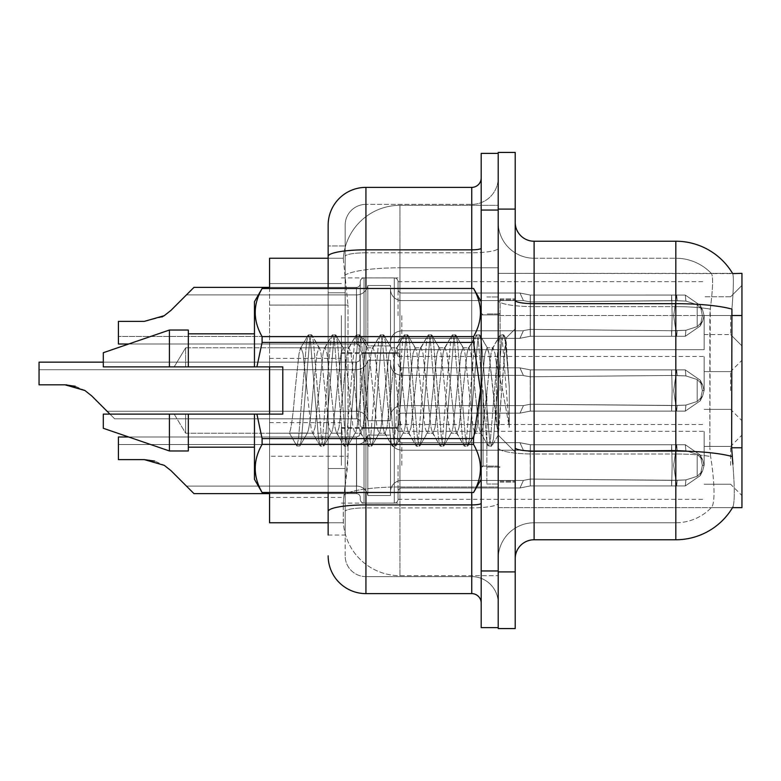 <?xml version="1.0" encoding="UTF-8"?>
<svg xmlns="http://www.w3.org/2000/svg" width="781" height="781" viewBox="0 0 781 781"><rect width="100%" height="100%" fill="white"/><g stroke="black" fill="none" stroke-linecap="round" stroke-linejoin="round"><path stroke-width="0.59" stroke-dasharray="3.9 2.93" d="M741.95 315.67L741.95 345.905L741.95 315.67M730.616 315.67L730.616 334.571L730.616 315.67M741.95 390.5L741.95 360.266L741.95 390.5M730.616 390.5L730.616 371.61L730.616 390.5M741.95 465.33L741.95 435.095L741.95 465.33M730.616 465.33L730.616 446.429L730.616 465.33M341.375 315.67L341.375 353.461L341.375 315.67M269.572 315.67L269.572 347.799L269.572 315.67M341.375 390.5L341.375 352.709L341.375 390.5M269.572 390.5L269.572 358.381L269.572 390.5M341.375 465.33L341.375 427.539L341.375 465.33M269.572 465.33L269.572 433.201L269.572 465.33M398.056 315.67L398.056 281.697A3.778 3.778 0 0 0 394.278 277.919A3.778 3.778 0 0 1 398.056 281.697L398.056 289.243A3.778 3.778 180 0 0 401.834 293.021L519.99 293.021L523.426 300.578L530.26 301.935L671.562 300.646L671.66 295.062L676.649 295.062L530.328 295.072L530.26 301.935L671.562 300.646L671.66 295.062L685.298 295.072L700.235 305.391L702.373 315.67L700.254 325.96L685.298 336.279L676.649 336.279L673.652 315.67L676.649 336.289L677.234 330.636L685.923 330.256L697.189 326.634L685.923 330.256L697.189 326.634L697.189 304.717L685.923 301.085L697.189 304.717L697.189 326.634L702.597 321.313L704.091 315.67L702.597 310.037L697.189 304.717L702.597 310.037L704.091 315.7L702.597 321.313L697.189 326.634L685.923 330.256L697.189 326.634L697.189 304.717L685.923 301.085L697.189 304.717L697.189 326.634L702.597 321.313L704.091 315.67L702.597 310.037L697.189 304.717L702.597 310.037L704.091 315.7L702.597 321.313L697.189 326.634L685.923 330.256L697.189 326.634L697.189 304.717L685.923 301.085L697.189 304.717L697.189 326.634L702.597 321.313L704.091 315.67L702.597 310.037L697.189 304.717L702.597 310.037L704.091 315.7L702.597 321.313L697.189 326.634L685.923 330.256L697.189 326.634L697.189 304.717L685.923 301.085L697.189 304.717L697.189 326.634L702.597 321.313L704.091 315.67L702.597 310.037L697.189 304.717L702.597 310.037L704.091 315.7L702.597 321.313L697.189 326.634L685.923 330.256L697.189 326.634L697.189 304.717L685.923 301.085L697.189 304.717L697.189 326.634L702.597 321.313L704.091 315.67L702.597 310.037L697.189 304.717L702.597 310.037L704.091 315.7L702.597 321.313L697.189 326.634L685.923 330.256L697.189 326.634L697.189 304.717L685.923 301.085L697.189 304.717L697.189 326.634L702.597 321.313L704.091 315.67L702.597 310.037L697.189 304.717L702.597 310.037L704.091 315.7L702.597 321.313L697.189 326.634L685.923 330.256L697.189 326.634L697.189 304.717L685.923 301.085L697.189 304.717L697.189 326.634L702.597 321.313L704.091 315.67L702.597 310.037L697.189 304.717L702.597 310.037L704.091 315.7L702.597 321.313L697.189 326.634L685.923 330.256L697.189 326.634L697.189 304.717L685.923 301.085L697.189 304.717L697.189 326.634L702.597 321.313L704.091 315.67L702.597 310.037L697.189 304.717L702.597 310.037L704.091 315.7L702.597 321.313L697.189 326.634L685.923 330.256L697.189 326.634L697.189 304.717L685.923 301.085L697.189 304.717L697.189 326.634L702.597 321.313L704.091 315.67L702.597 310.037L697.189 304.717L702.597 310.037L704.091 315.7L702.597 321.313L697.189 326.634L685.923 330.256L697.189 326.634L697.189 304.717L685.923 301.085L697.189 304.717L697.189 326.634L702.597 321.313L704.091 315.67L702.597 310.037L697.189 304.717L702.597 310.037L704.091 315.7L702.597 321.313L697.189 326.634L685.923 330.256L697.189 326.634L697.189 304.717L685.923 301.085L697.189 304.717L697.189 326.634L702.597 321.313L704.091 315.67L702.597 310.037L697.189 304.717L702.597 310.037L704.091 315.7L702.597 321.313L697.189 326.634L685.923 330.256L697.189 326.634L697.189 304.717L685.923 301.085L697.189 304.717L697.189 326.634L702.597 321.313L704.091 315.67L702.597 310.037L697.189 304.717L702.597 310.037L704.091 315.7L702.597 321.313L697.189 326.634L685.923 330.256L697.189 326.634L697.189 304.717L685.923 301.085L697.189 304.717L697.189 326.634L702.597 321.313L704.091 315.67L702.597 310.037L697.189 304.717L702.597 310.037L704.091 315.7L702.597 321.313L697.189 326.634L685.923 330.256L685.298 336.279L676.649 336.289L677.234 330.636L671.562 330.705L671.66 336.289L530.319 336.279L671.66 336.279L530.328 336.279L530.328 315.67L530.328 336.279L520.058 338.29L530.328 336.279L530.192 329.406L671.562 330.705L671.66 336.289L676.649 336.289L673.652 315.67L676.649 295.062L530.328 295.072L530.328 315.67L530.309 295.072L519.99 293.031L530.328 295.072L530.26 301.935L671.562 300.646L671.66 295.062L685.298 295.072L700.254 305.381L702.373 315.67L700.235 325.97L685.298 336.279L676.649 336.279L677.234 330.636L671.562 330.705L671.66 336.289L676.649 336.289L677.234 330.636L685.923 330.256L685.298 336.279L676.649 336.289L673.652 315.67L676.649 336.289L677.234 330.636L685.923 330.256L685.298 336.279L676.649 336.279L677.234 330.636L671.562 330.705L671.66 336.289L530.328 336.279L530.192 329.406C521.405 330.949 521.405 330.949 530.192 329.406C521.405 330.949 521.405 330.949 530.192 329.406L671.562 330.705L671.66 336.289L676.649 336.289L673.652 315.67L676.649 295.062L530.328 295.072L530.328 336.279L530.309 295.072L685.298 295.072L530.328 295.072L530.26 301.935L671.562 300.646L671.66 295.062L685.298 295.072L700.235 305.391L702.373 315.67L700.254 325.96L685.298 336.279L676.649 336.289L677.234 330.636L671.562 330.705L671.66 336.289L676.649 336.289L677.234 330.636L685.923 330.256L685.298 336.279L676.649 336.279L673.652 315.67L676.649 336.289L677.234 330.636L685.923 330.256L685.298 336.279L676.649 336.289L677.234 330.636L671.562 330.705L671.66 336.289L530.319 336.279L671.66 336.279L530.328 336.279L519.931 338.29L530.328 336.279L530.192 329.406L671.562 330.705L671.66 336.289L676.649 336.289L673.652 315.67L676.649 295.062L530.328 295.072L530.192 329.406C521.405 330.949 521.405 330.949 530.192 329.406C521.405 330.949 521.405 330.949 530.192 329.406L671.562 330.705L671.66 336.289L676.649 336.289L677.234 330.636L671.562 330.705L671.66 336.289L530.328 336.279L530.309 295.072L519.99 293.031L401.834 293.021A3.778 3.778 180 0 1 398.056 289.243L398.056 281.697A3.778 3.778 0 0 0 394.278 277.919A3.778 3.778 0 0 1 398.056 281.697L398.056 289.243A3.778 3.778 180 0 0 401.834 293.021L519.99 293.021L523.426 300.578L519.99 293.031L530.328 295.072L530.26 301.935L671.562 300.646L671.66 295.062L685.298 295.072L700.254 305.381L702.373 315.67L700.235 325.97L685.298 336.279L676.649 336.279L677.234 330.636L685.923 330.256L685.298 336.279L676.649 336.289L673.652 315.67L676.649 336.289L677.234 330.636L685.923 330.256L685.298 336.279L676.649 336.279L677.234 330.636L671.562 330.705L671.66 336.289L676.649 336.289L673.652 315.67L676.649 295.062L530.328 295.072L530.328 336.279L519.931 338.29L530.328 336.279L530.192 329.406L671.562 330.705L671.66 336.289L676.649 336.289L677.234 330.636L671.562 330.705L671.66 336.289L530.319 336.279L671.66 336.279L530.328 336.279L530.192 329.406C521.405 330.949 521.405 330.949 530.192 329.406C521.405 330.949 521.405 330.949 530.192 329.406L671.562 330.705L671.66 336.289L676.649 336.289L677.234 330.636L685.923 330.256L685.298 336.279L676.649 336.289L673.652 315.67L676.649 336.289L677.234 330.636L685.923 330.256L685.298 336.279L676.649 336.279L677.234 330.636L671.562 330.705L671.66 336.289L676.649 336.289L673.652 315.67L676.649 295.062L685.298 295.072L671.66 295.062L685.298 295.072L700.235 305.391L702.373 315.67L700.254 325.96L685.298 336.279L676.649 336.289L677.234 330.636L671.562 330.705L671.66 336.289L530.328 336.279L530.309 295.072L671.66 295.072L530.328 295.072L530.26 301.935L671.562 300.646L671.66 295.062L676.649 295.062L530.328 295.072L530.328 336.279L519.931 338.29L530.328 336.279L530.192 329.406L671.562 330.705L671.66 336.289L676.649 336.289L677.234 330.636L685.923 330.256L685.298 336.279L676.649 336.279L673.652 315.67L676.649 336.289L677.234 330.636L685.923 330.256L685.298 336.279L676.649 336.289L677.234 330.636L671.562 330.705L671.66 336.289L676.649 336.289L673.652 315.67L676.649 295.062L685.298 295.072L700.254 305.381L702.373 315.67L700.235 325.97L685.298 336.279L676.649 336.279L677.234 330.636L671.562 330.705L671.66 336.289L530.319 336.279L671.66 336.279L530.328 336.279L530.192 329.406C521.405 330.949 521.405 330.949 530.192 329.406C521.405 330.949 521.405 330.949 530.192 329.406L671.562 330.705L671.66 336.289L676.649 336.289L677.234 330.636L685.923 330.256L685.298 336.279L676.649 336.289L673.652 315.67L676.649 336.289L677.234 330.636L685.923 330.256L685.298 336.279L676.649 336.279L677.234 330.636L671.562 330.705L671.66 336.289L676.649 336.289L673.652 315.67L676.649 295.062L671.66 295.062L685.298 295.072L530.328 295.072L530.26 301.935L671.562 300.646L671.66 295.062L685.298 295.072L700.235 305.391L702.373 315.67L700.254 325.96L685.298 336.279L676.649 336.289L677.234 330.636L671.562 330.705L671.66 336.289L530.328 336.279L530.309 295.072L519.99 293.031L401.834 293.021A3.778 3.778 180 0 1 398.056 289.243L398.056 281.697A3.778 3.778 0 0 0 394.278 277.919A3.778 3.778 0 0 1 398.056 281.697L398.056 289.243A3.778 3.778 180 0 0 401.834 293.021L519.99 293.021L523.426 300.578L401.834 300.578L523.426 300.578L530.26 301.935L671.562 300.646L671.66 295.062L530.328 295.072L530.328 336.279L519.931 338.29L530.328 336.279L530.192 329.406L671.562 330.705L671.66 336.289L676.649 336.289L677.234 330.636L685.923 330.256L685.298 336.279L530.319 336.279L671.66 336.279L530.328 336.279L530.192 329.406C521.405 330.949 521.405 330.949 530.192 329.406C521.405 330.949 521.405 330.949 530.192 329.406L671.562 330.705L671.66 336.289L676.649 336.289L530.328 336.279L530.309 295.072L676.649 295.062L530.328 295.072L530.26 301.935L671.562 300.646L671.66 295.062L685.298 295.072L700.254 305.381L702.373 315.67L700.235 325.97L685.298 336.279L530.319 336.279L671.66 336.279L530.328 336.279L519.931 338.29L530.328 336.279L530.192 329.406L671.562 330.705L671.66 336.289L685.298 336.279L530.328 336.279L530.192 329.406C521.405 330.949 521.405 330.949 530.192 329.406C521.405 330.949 521.405 330.949 530.192 329.406L671.562 330.705L671.66 336.289L685.298 336.279L530.319 336.279L671.66 336.279L530.328 336.279L530.328 315.67L530.328 336.279L519.931 338.29L530.328 336.279L530.192 329.406L671.562 330.705L671.66 336.289L685.298 336.279L530.328 336.279L530.192 329.406C521.405 330.949 521.405 330.949 530.192 329.406C521.405 330.949 521.405 330.949 530.192 329.406L671.562 330.705L671.66 336.289L676.649 336.289L673.652 315.67L676.649 295.062L530.328 295.072L530.328 315.67L530.309 295.072L519.99 293.031L530.328 295.072L530.26 301.935L671.562 300.646L671.66 295.062L685.298 295.072L530.328 295.072L530.328 336.279L530.309 295.072L685.298 295.072L700.235 305.391L702.373 315.67L700.254 325.96L685.298 336.279L700.254 325.96L685.298 336.279L700.254 325.96L685.298 336.279L700.254 325.96L685.298 336.279L700.254 325.96L685.298 336.279L700.254 325.96L702.578 321.303L700.245 325.97L702.578 321.303L700.245 325.97L702.578 321.303L700.245 325.97L702.578 321.303L700.245 325.97L702.578 321.303L700.245 325.97L702.578 321.303L700.245 325.97L702.578 321.303L700.245 325.97L702.578 321.303L700.245 325.97L702.578 321.303L700.245 325.97L702.578 321.303L700.245 325.97L702.578 321.303L700.245 325.97L702.578 321.303L700.245 325.97L702.578 321.303L700.245 325.97L702.578 321.303L700.245 325.97L702.373 315.67L700.235 325.97L702.373 315.67L700.235 325.97L702.373 315.67L700.235 325.97L702.373 315.67L700.235 325.97L702.373 315.67L700.235 325.97L702.373 315.67L704.091 315.7L702.597 321.313L704.091 315.67L702.597 310.037L697.189 304.717L685.923 301.085L697.189 304.717L697.189 326.634L697.189 304.717L702.597 310.037L704.091 315.7L702.373 315.67L704.091 315.7L702.373 315.67L704.091 315.7L702.373 315.67L704.091 315.7L702.373 315.67L704.091 315.7L702.373 315.67L704.091 315.7L702.373 315.67L704.091 315.7L702.373 315.67L700.254 305.381L702.373 315.67L700.254 305.381L702.373 315.67L700.254 305.381L702.373 315.67L700.254 305.381L702.373 315.67L700.254 305.381L702.373 315.67L700.235 305.391L685.298 295.072L700.254 305.381L702.578 310.047L700.254 305.381L702.578 310.047L700.254 305.381L702.578 310.047L700.254 305.381L702.578 310.047L700.254 305.381L702.578 310.047L700.254 305.381L702.578 310.047L700.254 305.381L702.578 310.047L700.254 305.381L702.578 310.047L700.254 305.381L702.578 310.047L700.254 305.381L702.578 310.047L700.254 305.381L702.578 310.047L700.254 305.381L702.578 310.047L700.254 305.381L702.578 310.047L700.254 305.381L702.578 310.047L700.254 305.381L685.298 295.072L530.328 295.072L530.26 301.935L671.562 300.646L671.66 295.062L672.158 315.67L671.66 336.289L672.158 315.67L671.66 295.062L672.158 315.67L671.66 336.289L672.158 315.67L671.66 295.062L672.158 315.67L671.66 336.289L672.158 315.67L671.66 295.062L672.158 315.67L671.66 336.289L672.158 315.67L671.66 295.062L672.158 315.67L671.66 336.289L672.158 315.67L671.66 295.062L672.158 315.67L671.66 336.289L672.158 315.67L671.66 295.062L672.158 315.67L671.66 336.289L672.158 315.67L671.66 295.062L672.158 315.67L671.66 336.289L672.158 315.67L671.66 295.062L672.158 315.67L671.66 336.289L672.158 315.67L671.66 295.062L672.158 315.67L671.66 336.289L672.158 315.67L671.66 295.062L672.158 315.67L671.66 336.289L672.158 315.67L671.66 295.062L672.158 315.67L671.66 336.289L672.158 315.67L671.66 295.062L672.158 315.67L671.66 336.289L672.158 315.67L671.66 295.062L672.158 315.67L671.66 336.289L672.158 315.67L671.66 295.062L530.309 295.072L519.99 293.031L401.834 293.021A3.778 3.778 180 0 1 398.056 289.243L398.056 281.697A3.778 3.778 0 0 0 394.278 277.919A3.778 3.778 0 0 1 398.056 281.697L398.056 289.243A3.778 3.778 180 0 0 401.834 293.021L519.99 293.021L523.426 300.578L519.99 293.031L530.328 295.072L530.328 336.279L519.931 338.29L530.328 336.279L530.192 329.406L671.562 330.705L685.923 330.256L685.298 336.279L685.923 330.256L685.298 336.279L685.923 330.256L685.298 336.279L685.923 330.256L685.298 336.279L685.923 330.256L685.298 336.279L685.923 330.256L685.298 336.279L685.923 330.256L685.298 336.279L685.923 330.256L671.562 330.705L530.192 329.406C521.405 330.949 521.405 330.949 530.192 329.406C521.405 330.949 521.405 330.949 530.192 329.406L671.562 330.705L685.923 330.256L671.562 330.705L530.192 329.406C521.405 330.949 521.405 330.949 530.192 329.406C521.405 330.949 521.405 330.949 530.192 329.406L671.562 330.705L685.923 330.256L671.562 330.705L530.192 329.406C521.405 330.949 521.405 330.949 530.192 329.406C521.405 330.949 521.405 330.949 530.192 329.406L671.562 330.705L685.923 330.256L671.562 330.705L530.192 329.406C521.405 330.949 521.405 330.949 530.192 329.406C521.405 330.949 521.405 330.949 530.192 329.406L671.562 330.705L685.923 330.256L671.562 330.705L530.192 329.406C521.405 330.949 521.405 330.949 530.192 329.406C521.405 330.949 521.405 330.949 530.192 329.406L671.562 330.705L685.923 330.256L671.562 330.705L530.192 329.406C521.405 330.949 521.405 330.949 530.192 329.406C521.405 330.949 521.405 330.949 530.192 329.406L671.562 330.705L685.923 330.256L671.562 330.705L530.192 329.406C521.405 330.949 521.405 330.949 530.192 329.406C521.405 330.949 521.405 330.949 530.192 329.406L530.309 295.072L519.99 293.031L401.834 293.021A3.778 3.778 180 0 1 398.056 289.243L398.056 281.697A3.778 3.778 0 0 0 394.278 277.919A3.778 3.778 0 0 1 398.056 281.697L398.056 289.243A3.778 3.778 180 0 0 401.834 293.021L519.99 293.021L523.426 300.578L401.834 300.578A11.334 11.324 0 0 1 390.5 289.243A11.334 11.324 0 0 0 401.834 300.578L523.426 300.578L530.26 301.935L671.562 300.646L671.66 295.062L530.309 295.072L519.99 293.031L530.328 295.072L530.26 301.935L671.562 300.646L671.66 295.062L530.309 295.072L519.99 293.031L401.834 293.021A3.778 3.778 180 0 1 398.056 289.243L398.056 281.697A3.778 3.778 0 0 0 394.278 277.919A3.778 3.778 0 0 1 398.056 281.697L398.056 289.243A3.778 3.778 180 0 0 401.834 293.021L519.99 293.021L523.426 300.578L519.99 293.031L530.328 295.072L530.328 336.279L519.931 338.29L530.328 336.279L530.309 295.072L671.66 295.072L530.309 295.072L519.99 293.031L401.834 293.021A3.778 3.778 180 0 1 398.056 289.243L398.056 281.697A3.778 3.778 0 0 0 394.278 277.919A3.778 3.778 0 0 1 398.056 281.697L398.056 289.243A3.778 3.778 180 0 0 401.834 293.021L519.99 293.021L523.426 300.578L401.834 300.578A11.334 11.324 0 0 1 390.5 289.243L390.5 342.127L390.5 289.243A11.334 11.324 0 0 0 401.834 300.578L523.426 300.578L530.26 301.935L671.562 300.646L671.66 295.062L530.309 295.072L519.99 293.031L530.328 295.072L530.26 301.935L523.426 300.578L519.99 293.031L401.834 293.021A3.778 3.778 180 0 1 398.056 289.243L398.056 281.697A3.778 3.778 0 0 0 394.278 277.919A3.778 3.778 0 0 1 398.056 281.697L398.056 289.243A3.778 3.778 180 0 0 401.834 293.021L519.99 293.021L523.426 300.578L401.834 300.578A11.334 11.324 0 0 1 390.5 289.243L390.5 345.905L390.5 289.243A11.334 11.324 0 0 0 401.834 300.578L523.426 300.578L519.99 293.031L530.328 295.072L530.328 336.279L519.931 338.29L530.328 336.279L530.309 295.072L519.99 293.031L401.834 293.021A3.778 3.778 180 0 1 398.056 289.243L398.056 281.697A3.778 3.778 0 0 0 394.278 277.919A3.778 3.778 0 0 1 398.056 281.697L398.056 289.243A3.778 3.778 180 0 0 401.834 293.021L519.99 293.021L523.426 300.578L401.834 300.578A11.334 11.324 0 0 1 390.5 289.243L390.5 345.905L390.5 289.243A11.334 11.324 0 0 0 401.834 300.578L523.426 300.578L530.26 301.935L523.426 300.578L519.99 293.031L530.328 295.072L530.26 301.935L523.426 300.578L401.834 300.578A11.334 11.324 0 0 1 390.5 289.243L390.5 345.905L390.5 289.243A11.334 11.324 0 0 0 401.834 300.578L523.426 300.578L519.99 293.031L401.834 293.021A3.778 3.778 180 0 1 398.056 289.243L398.056 281.697A3.778 3.778 0 0 0 394.278 277.919A3.778 3.778 0 0 1 398.056 281.697L398.056 289.243A3.778 3.778 180 0 0 401.834 293.021L519.99 293.021L523.426 300.578L401.834 300.578A11.334 11.324 0 0 1 390.5 289.243L390.5 345.905L390.5 289.243A11.334 11.324 0 0 0 401.834 300.578L523.426 300.578L519.99 293.031L530.328 295.072L530.328 336.279L520.058 338.29L530.328 336.279L530.309 295.072L671.66 295.072L530.309 295.072L519.99 293.031L401.834 293.021A3.778 3.778 180 0 1 398.056 289.243L398.056 281.697A3.778 3.778 0 0 0 394.278 277.919A3.778 3.778 0 0 1 398.056 281.697L398.056 289.243A3.778 3.778 180 0 0 401.834 293.021L519.99 293.021L523.426 300.578L401.834 300.578A11.334 11.324 0 0 1 390.5 289.243L390.5 345.905L390.5 289.243A11.334 11.324 0 0 0 401.834 300.578L523.426 300.578L530.26 301.935L523.426 300.578L519.99 293.031L530.328 295.072L530.26 301.935L523.426 300.578L401.834 300.578A11.334 11.324 0 0 1 390.5 289.243L390.5 345.905L390.5 289.243A11.334 11.324 0 0 0 401.834 300.578L523.426 300.578L519.99 293.031L401.834 293.021A3.778 3.778 180 0 1 398.056 289.243L398.056 281.697A3.778 3.778 0 0 0 394.278 277.919A3.778 3.778 0 0 1 398.056 281.697L398.056 289.243A3.778 3.778 180 0 0 401.834 293.021L519.99 293.021L523.426 300.578L401.834 300.578A11.334 11.324 0 0 1 390.5 289.243L390.5 345.905L390.5 289.243A11.334 11.324 0 0 0 401.834 300.578L523.426 300.578L519.99 293.031L530.328 295.072L530.328 336.279L519.931 338.29L530.328 336.279L530.309 295.072L519.99 293.031L401.834 293.021A3.778 3.778 180 0 1 398.056 289.243L398.056 281.697A3.778 3.778 0 0 0 394.278 277.919A3.778 3.778 0 0 1 398.056 281.697L398.056 289.243A3.778 3.778 180 0 0 401.834 293.021L519.99 293.021L523.426 300.578L401.834 300.578A11.334 11.324 0 0 1 390.5 289.243L390.5 345.905L390.5 289.243A11.334 11.324 0 0 0 401.834 300.578L523.426 300.578L530.26 301.935L523.426 300.578L519.99 293.031L530.328 295.072L530.26 301.935L523.426 300.578L401.834 300.578A11.334 11.324 0 0 1 390.5 289.243L390.5 345.905L390.5 289.243A11.334 11.324 0 0 0 401.834 300.578L523.426 300.578L519.99 293.031L401.834 293.021A3.778 3.778 180 0 1 398.056 289.243L398.056 281.697A3.778 3.778 0 0 0 394.278 277.919A3.778 3.778 0 0 1 398.056 281.697L398.056 289.243A3.778 3.778 180 0 0 401.834 293.021L519.99 293.021L523.426 300.578L401.834 300.578A11.334 11.324 0 0 1 390.5 289.243L390.5 345.905L390.5 289.243A11.334 11.324 0 0 0 401.834 300.578L523.426 300.578L519.99 293.031L530.328 295.072L530.328 336.279L520.058 338.29L530.328 336.279L530.309 295.072L671.66 295.072L530.309 295.072L519.99 293.031L401.834 293.021A3.778 3.778 180 0 1 398.056 289.243L398.056 315.67M109.936 414.115L91.689 395.869L114.631 418.811L107.075 411.265L356.644 411.265A11.334 11.324 180 0 1 367.822 420.705L367.822 360.266L367.822 420.705A11.334 11.324 180 0 0 356.644 411.265A11.334 11.324 180 0 1 367.822 420.705L367.822 360.266L367.822 420.705L390.5 420.705L390.5 416.927A11.334 11.324 180 0 1 401.834 405.603A11.334 11.324 180 0 0 390.5 416.927L390.5 360.266L390.5 416.927A11.334 11.324 180 0 1 401.834 405.603L523.426 405.603L530.201 404.236L530.309 411.109L676.649 411.118L677.234 405.466L685.923 405.085L685.298 411.109L676.649 411.118L677.234 405.466L685.923 405.085L685.298 411.109L676.649 411.118L677.234 405.466L685.923 405.085L685.298 411.109L676.649 411.118L677.234 405.466L685.923 405.085L685.298 411.109L676.649 411.118L677.234 405.466L685.923 405.085L685.298 411.109L676.649 411.118L685.298 411.099L676.649 411.118L685.298 411.099L676.649 411.118L685.298 411.099L676.649 411.118L685.298 411.099L676.649 411.118L677.234 405.466L530.201 404.236L530.309 411.109L530.201 404.236L523.426 405.603L519.99 413.149L401.834 413.149A3.778 3.778 0 0 0 398.056 416.927L398.056 424.483A3.778 3.778 180 0 1 394.278 428.252A3.778 3.778 180 0 0 398.056 424.483L398.056 416.927A3.778 3.778 0 0 1 401.834 413.149L519.99 413.149L523.426 405.603L530.26 404.236L671.562 405.534L671.66 411.118L676.649 411.118L530.328 411.109L530.26 404.236L671.562 405.534L671.66 411.109L685.298 411.099L700.235 400.79L702.373 390.5L700.254 380.21L685.298 369.891L676.649 369.901L673.652 390.5L676.649 369.882L677.234 375.534L685.923 375.915L697.189 379.537L685.923 375.915L697.189 379.537L697.189 401.463L685.923 405.085L697.189 401.463L697.189 379.537L702.597 384.857L704.091 390.5L702.597 396.143L697.189 401.463L702.597 396.143L704.091 390.471L702.597 384.857L697.189 379.537L685.923 375.915L697.189 379.537L697.189 401.463L685.923 405.085L697.189 401.463L697.189 379.537L702.597 384.857L704.091 390.5L702.597 396.143L697.189 401.463L702.597 396.143L704.091 390.471L702.597 384.857L697.189 379.537L685.923 375.915L697.189 379.537L697.189 401.463L685.923 405.085L697.189 401.463L697.189 379.537L702.597 384.857L704.091 390.5L702.597 396.143L697.189 401.463L702.597 396.143L704.091 390.471L702.597 384.857L697.189 379.537L685.923 375.915L697.189 379.537L697.189 401.463L685.923 405.085L697.189 401.463L697.189 379.537L702.597 384.857L704.091 390.5L702.597 396.143L697.189 401.463L702.597 396.143L704.091 390.471L702.597 384.857L697.189 379.537L685.923 375.915L697.189 379.537L697.189 401.463L685.923 405.085L697.189 401.463L697.189 379.537L702.597 384.857L704.091 390.5L702.597 396.143L697.189 401.463L702.597 396.143L704.091 390.471L702.597 384.857L697.189 379.537L685.923 375.915L697.189 379.537L697.189 401.463L685.923 405.085L697.189 401.463L697.189 379.537L702.597 384.857L704.091 390.5L702.597 396.143L697.189 401.463L702.597 396.143L704.091 390.471L702.597 384.857L697.189 379.537L685.923 375.915L697.189 379.537L697.189 401.463L685.923 405.085L697.189 401.463L697.189 379.537L702.597 384.857L704.091 390.5L702.597 396.143L697.189 401.463L702.597 396.143L704.091 390.471L702.597 384.857L697.189 379.537L685.923 375.915L697.189 379.537L697.189 401.463L685.923 405.085L697.189 401.463L697.189 379.537L702.597 384.857L704.091 390.5L702.597 396.143L697.189 401.463L702.597 396.143L704.091 390.471L702.597 384.857L697.189 379.537L685.923 375.915L697.189 379.537L697.189 401.463L685.923 405.085L697.189 401.463L697.189 379.537L702.597 384.857L704.091 390.5L702.597 396.143L697.189 401.463L702.597 396.143L704.091 390.471L702.597 384.857L697.189 379.537L685.923 375.915L697.189 379.537L697.189 401.463L685.923 405.085L697.189 401.463L697.189 379.537L702.597 384.857L704.091 390.5L702.597 396.143L697.189 401.463L702.597 396.143L704.091 390.471L702.597 384.857L697.189 379.537L685.923 375.915L697.189 379.537L697.189 401.463L685.923 405.085L697.189 401.463L697.189 379.537L702.597 384.857L704.091 390.5L702.597 396.143L697.189 401.463L702.597 396.143L704.091 390.471L702.597 384.857L697.189 379.537L685.923 375.915L697.189 379.537L697.189 401.463L685.923 405.085L697.189 401.463L697.189 379.537L702.597 384.857L704.091 390.5L702.597 396.143L697.189 401.463L702.597 396.143L704.091 390.471L702.597 384.857L697.189 379.537L685.923 375.915L697.189 379.537L697.189 401.463L685.923 405.085L697.189 401.463L697.189 379.537L702.597 384.857L704.091 390.5L702.597 396.143L697.189 401.463L702.597 396.143L704.091 390.471L702.597 384.857L697.189 379.537L685.923 375.915L697.189 379.537L697.189 401.463L685.923 405.085L697.189 401.463L697.189 379.537L702.597 384.857L704.091 390.5L702.597 396.143L697.189 401.463L702.597 396.143L704.091 390.471L702.597 384.857L697.189 379.537L685.923 375.915L685.298 369.891L676.649 369.882L677.234 375.534L671.562 375.466L671.66 369.882L530.328 369.891L530.328 390.5L530.328 369.891L520.058 367.88L530.328 369.891L530.192 376.764L671.562 375.466L671.66 369.891L676.649 369.882L673.652 390.5L676.649 411.109L530.328 411.109L530.328 390.5L530.309 411.109L519.99 413.149L530.328 411.109L530.26 404.236L671.562 405.534L671.66 411.118L685.298 411.099L700.254 400.79L702.373 390.5L700.235 380.21L685.298 369.891L676.649 369.901L677.234 375.534L671.562 375.466L671.66 369.882L676.649 369.891L677.234 375.534L685.923 375.915L685.298 369.891L676.649 369.882L673.652 390.5L676.649 369.882L677.234 375.534L685.923 375.915L685.298 369.891L676.649 369.901L677.234 375.534L671.562 375.466L671.66 369.891L530.328 369.891L530.192 376.764C521.405 375.231 521.405 375.231 530.192 376.764C521.405 375.231 521.405 375.231 530.192 376.764L671.562 375.466L671.66 369.882L676.649 369.882L673.652 390.5L676.649 411.109L530.328 411.109L530.328 369.891L530.309 411.109L685.298 411.099L530.328 411.109L530.26 404.236L671.562 405.534L671.66 411.109L685.298 411.099L700.235 400.79L702.373 390.5L700.254 380.21L685.298 369.891L676.649 369.882L677.234 375.534L671.562 375.466L671.66 369.891L676.649 369.891L677.234 375.534L685.923 375.915L685.298 369.891L676.649 369.901L673.652 390.5L676.649 369.882L677.234 375.534L685.923 375.915L685.298 369.891L676.649 369.882L677.234 375.534L671.562 375.466L671.66 369.882L530.319 369.901L671.66 369.901L530.328 369.891L519.931 367.88L530.328 369.891L530.192 376.764L671.562 375.466L671.66 369.891L676.649 369.882L673.652 390.5L676.649 411.109L530.328 411.109L530.192 376.764C521.405 375.231 521.405 375.231 530.192 376.764C521.405 375.231 521.405 375.231 530.192 376.764L671.562 375.466L671.66 369.882L676.649 369.891L677.234 375.534L671.562 375.466L671.66 369.891L530.328 369.891L530.309 411.109L519.99 413.149L401.834 413.149A3.778 3.778 0 0 0 398.056 416.927L398.056 424.483A3.778 3.778 180 0 1 394.278 428.252A3.778 3.778 180 0 0 398.056 424.483L398.056 416.927A3.778 3.778 0 0 1 401.834 413.149L519.99 413.149L523.426 405.603L519.99 413.149L530.328 411.109L530.26 404.236L671.562 405.534L671.66 411.118L685.298 411.099L700.254 400.79L702.373 390.5L700.235 380.21L685.298 369.891L676.649 369.901L677.234 375.534L685.923 375.915L685.298 369.891L676.649 369.882L673.652 390.5L676.649 369.882L677.234 375.534L685.923 375.915L685.298 369.891L676.649 369.901L677.234 375.534L671.562 375.466L671.66 369.882L676.649 369.882L673.652 390.5L676.649 411.109L530.328 411.109L530.328 369.891L519.931 367.88L530.328 369.891L530.192 376.764L671.562 375.466L671.66 369.891L676.649 369.891L677.234 375.534L671.562 375.466L671.66 369.882L530.328 369.891L530.192 376.764C521.405 375.231 521.405 375.231 530.192 376.764C521.405 375.231 521.405 375.231 530.192 376.764L671.562 375.466L671.66 369.891L676.649 369.882L677.234 375.534L685.923 375.915L685.298 369.891L676.649 369.882L673.652 390.5L676.649 369.882L677.234 375.534L685.923 375.915L685.298 369.891L676.649 369.901L677.234 375.534L671.562 375.466L671.66 369.882L676.649 369.891L673.652 390.5L676.649 411.109L685.298 411.099L671.66 411.109L685.298 411.099L700.235 400.79L702.373 390.5L700.254 380.21L685.298 369.891L676.649 369.882L677.234 375.534L671.562 375.466L671.66 369.891L530.328 369.891L530.309 411.109L671.66 411.099L530.328 411.109L530.26 404.236L671.562 405.534L671.66 411.109L676.649 411.118L530.328 411.109L530.328 369.891L519.931 367.88L530.328 369.891L530.192 376.764L671.562 375.466L671.66 369.882L676.649 369.882L677.234 375.534L685.923 375.915L685.298 369.891L676.649 369.901L673.652 390.5L676.649 369.882L677.234 375.534L685.923 375.915L685.298 369.891L676.649 369.882L677.234 375.534L671.562 375.466L671.66 369.891L676.649 369.891L673.652 390.5L676.649 411.109L685.298 411.099L700.254 400.79L702.373 390.5L700.235 380.21L685.298 369.891L676.649 369.901L677.234 375.534L671.562 375.466L671.66 369.882L530.328 369.891L530.192 376.764C521.405 375.231 521.405 375.231 530.192 376.764C521.405 375.231 521.405 375.231 530.192 376.764L671.562 375.466L671.66 369.891L676.649 369.882L677.234 375.534L685.923 375.915L685.298 369.891L676.649 369.882L673.652 390.5L676.649 369.882L677.234 375.534L685.923 375.915L685.298 369.891L676.649 369.901L677.234 375.534L671.562 375.466L671.66 369.882L676.649 369.891L673.652 390.5L676.649 411.109L671.66 411.109L685.298 411.099L530.328 411.109L530.26 404.236L671.562 405.534L671.66 411.118L685.298 411.099L700.235 400.79L702.373 390.5L700.254 380.21L685.298 369.891L676.649 369.882L677.234 375.534L671.562 375.466L671.66 369.891L530.328 369.891L530.309 411.109L519.99 413.149L401.834 413.149A3.778 3.778 0 0 0 398.056 416.927L398.056 424.483A3.778 3.778 180 0 1 394.278 428.252A3.778 3.778 180 0 0 398.056 424.483L398.056 416.927A3.778 3.778 0 0 1 401.834 413.149L519.99 413.149L523.426 405.603L401.834 405.603L523.426 405.603L530.26 404.236L671.562 405.534L671.66 411.109L530.328 411.109L530.328 369.891L519.931 367.88L530.328 369.891L530.192 376.764L671.562 375.466L671.66 369.882L676.649 369.882L677.234 375.534L685.923 375.915L685.298 369.891L676.649 369.901L673.652 390.5L676.649 369.882L677.234 375.534L685.923 375.915L685.298 369.891L676.649 369.882L677.234 375.534L671.562 375.466L671.66 369.891L676.649 369.891L530.328 369.891L530.192 376.764C521.405 375.231 521.405 375.231 530.192 376.764C521.405 375.231 521.405 375.231 530.192 376.764L671.562 375.466L671.66 369.882L676.649 369.891L530.328 369.891L530.309 411.109L676.649 411.118L530.328 411.109L530.26 404.236L671.562 405.534L671.66 411.118L685.298 411.099L700.254 400.79L702.373 390.5L700.235 380.21L685.298 369.891L530.319 369.901L671.66 369.901L530.328 369.891L519.931 367.88L530.328 369.891L530.192 376.764L671.562 375.466L671.66 369.891L676.649 369.882L530.328 369.891L530.192 376.764C521.405 375.231 521.405 375.231 530.192 376.764C521.405 375.231 521.405 375.231 530.192 376.764L671.562 375.466L671.66 369.882L685.298 369.891L530.328 369.891L530.328 390.5L530.328 369.891L519.931 367.88L530.328 369.891L530.192 376.764L671.562 375.466L671.66 369.891L685.298 369.891L530.328 369.891L530.192 376.764C521.405 375.231 521.405 375.231 530.192 376.764C521.405 375.231 521.405 375.231 530.192 376.764L671.562 375.466L671.66 369.882L685.298 369.891L530.319 369.901M269.572 493.641L356.487 493.641A3.778 3.778 0 0 1 360.266 497.419A3.778 3.778 0 0 0 356.487 493.641L193.991 493.641L171.049 470.699L193.991 493.641L171.049 470.699L193.991 493.641L171.049 470.699L193.991 493.641L171.049 470.699L193.991 493.641L171.049 470.699L193.991 493.641L171.049 470.699L193.991 493.641L171.049 470.699L193.991 493.641L171.049 470.699L193.991 493.641L171.049 470.699L193.991 493.641L171.049 470.699L193.991 493.641L171.049 470.699L193.991 493.641L171.049 470.699L193.991 493.641L171.049 470.699L193.991 493.641L171.049 470.699L193.991 493.641L171.049 470.699L193.991 493.641L186.444 486.094L356.644 486.094A11.334 11.324 180 0 1 367.822 495.525L367.822 435.095L367.822 495.525A11.334 11.324 180 0 0 356.644 486.094A11.334 11.324 180 0 1 367.822 495.525L367.822 435.095L367.822 495.525L390.5 495.525L390.5 491.757A11.334 11.324 180 0 1 401.834 480.422A11.334 11.324 180 0 0 390.5 491.757L390.5 435.095L390.5 491.757A11.334 11.324 180 0 1 401.834 480.422L523.426 480.422L530.201 479.065L530.309 485.928L676.649 485.938L677.234 480.286L685.923 479.915L685.298 485.928L676.649 485.938L677.234 480.286L685.923 479.915L685.298 485.928L676.649 485.938L677.234 480.286L685.923 479.915L685.298 485.928L676.649 485.938L677.234 480.286L685.923 479.915L685.298 485.928L676.649 485.938L677.234 480.286L685.923 479.915L685.298 485.928L676.649 485.938L685.298 485.928L676.649 485.938L685.298 485.928L676.649 485.938L685.298 485.928L676.649 485.938L685.298 485.928L676.649 485.938L677.234 480.286L530.201 479.065L530.309 485.928L530.201 479.065L523.426 480.422L519.99 487.969L401.834 487.979A3.778 3.778 0 0 0 398.056 491.757L398.056 499.303A3.778 3.778 180 0 1 394.278 503.081A3.778 3.778 180 0 0 398.056 499.303L398.056 491.757A3.778 3.778 0 0 1 401.834 487.979L519.99 487.979L523.426 480.422L530.26 479.065L671.562 480.354L671.66 485.938L676.649 485.938L530.328 485.928L530.26 479.065L671.562 480.354L671.66 485.938L685.298 485.928L700.235 475.609L702.373 465.33L700.254 455.04L685.298 444.721L676.649 444.721L673.652 465.33L676.649 444.711L677.234 450.364L685.923 450.744L697.189 454.366L685.923 450.744L697.189 454.366L697.189 476.283L685.923 479.915L697.189 476.283L697.189 454.366L702.597 459.687L704.091 465.33L702.597 470.963L697.189 476.283L702.597 470.963L704.091 465.3L702.597 459.687L697.189 454.366L685.923 450.744L697.189 454.366L697.189 476.283L685.923 479.915L697.189 476.283L697.189 454.366L702.597 459.687L704.091 465.33L702.597 470.963L697.189 476.283L702.597 470.963L704.091 465.3L702.597 459.687L697.189 454.366L685.923 450.744L697.189 454.366L697.189 476.283L685.923 479.915L697.189 476.283L697.189 454.366L702.597 459.687L704.091 465.33L702.597 470.963L697.189 476.283L702.597 470.963L704.091 465.3L702.597 459.687L697.189 454.366L685.923 450.744L697.189 454.366L697.189 476.283L685.923 479.915L697.189 476.283L697.189 454.366L702.597 459.687L704.091 465.33L702.597 470.963L697.189 476.283L702.597 470.963L704.091 465.3L702.597 459.687L697.189 454.366L685.923 450.744L697.189 454.366L697.189 476.283L685.923 479.915L697.189 476.283L697.189 454.366L702.597 459.687L704.091 465.33L702.597 470.963L697.189 476.283L702.597 470.963L704.091 465.3L702.597 459.687L697.189 454.366L685.923 450.744L697.189 454.366L697.189 476.283L685.923 479.915L697.189 476.283L697.189 454.366L702.597 459.687L704.091 465.33L702.597 470.963L697.189 476.283L702.597 470.963L704.091 465.3L702.597 459.687L697.189 454.366L685.923 450.744L697.189 454.366L697.189 476.283L685.923 479.915L697.189 476.283L697.189 454.366L702.597 459.687L704.091 465.33L702.597 470.963L697.189 476.283L702.597 470.963L704.091 465.3L702.597 459.687L697.189 454.366L685.923 450.744L697.189 454.366L697.189 476.283L685.923 479.915L697.189 476.283L697.189 454.366L702.597 459.687L704.091 465.33L702.597 470.963L697.189 476.283L702.597 470.963L704.091 465.3L702.597 459.687L697.189 454.366L685.923 450.744L697.189 454.366L697.189 476.283L685.923 479.915L697.189 476.283L697.189 454.366L702.597 459.687L704.091 465.33L702.597 470.963L697.189 476.283L702.597 470.963L704.091 465.3L702.597 459.687L697.189 454.366L685.923 450.744L697.189 454.366L697.189 476.283L685.923 479.915L697.189 476.283L697.189 454.366L702.597 459.687L704.091 465.33L702.597 470.963L697.189 476.283L702.597 470.963L704.091 465.3L702.597 459.687L697.189 454.366L685.923 450.744L697.189 454.366L697.189 476.283L685.923 479.915L697.189 476.283L697.189 454.366L702.597 459.687L704.091 465.33L702.597 470.963L697.189 476.283L702.597 470.963L704.091 465.3L702.597 459.687L697.189 454.366L685.923 450.744L697.189 454.366L697.189 476.283L685.923 479.915L697.189 476.283L697.189 454.366L702.597 459.687L704.091 465.33L702.597 470.963L697.189 476.283L702.597 470.963L704.091 465.3L702.597 459.687L697.189 454.366L685.923 450.744L697.189 454.366L697.189 476.283L685.923 479.915L697.189 476.283L697.189 454.366L702.597 459.687L704.091 465.33L702.597 470.963L697.189 476.283L702.597 470.963L704.091 465.3L702.597 459.687L697.189 454.366L685.923 450.744L697.189 454.366L697.189 476.283L685.923 479.915L697.189 476.283L697.189 454.366L702.597 459.687L704.091 465.33L702.597 470.963L697.189 476.283L702.597 470.963L704.091 465.3L702.597 459.687L697.189 454.366L685.923 450.744L685.298 444.721L676.649 444.711L677.234 450.364L671.562 450.295L671.66 444.711L530.319 444.721L671.66 444.721L530.328 444.721L530.328 465.33L530.328 444.721L520.058 442.71L530.328 444.721L530.192 451.594L671.562 450.295L671.66 444.711L676.649 444.711L673.652 465.33L676.649 485.938L530.328 485.928L530.328 465.33L530.309 485.928L519.99 487.969L530.328 485.928L530.26 479.065L671.562 480.354L671.66 485.938L685.298 485.928L700.254 475.619L702.373 465.33L700.235 455.03L685.298 444.721L676.649 444.721L677.234 450.364L671.562 450.295L671.66 444.711L676.649 444.711L677.234 450.364L685.923 450.744L685.298 444.721L676.649 444.711L673.652 465.33L676.649 444.711L677.234 450.364L685.923 450.744L685.298 444.721L676.649 444.721L677.234 450.364L671.562 450.295L671.66 444.711L530.328 444.721L530.192 451.594C521.405 450.051 521.405 450.051 530.192 451.594C521.405 450.051 521.405 450.051 530.192 451.594L671.562 450.295L671.66 444.711L676.649 444.711L673.652 465.33L676.649 485.938L530.328 485.928L530.328 444.721L530.309 485.928L685.298 485.928L530.328 485.928L530.26 479.065L671.562 480.354L671.66 485.938L685.298 485.928L700.235 475.609L702.373 465.33L700.254 455.04L685.298 444.721L676.649 444.711L677.234 450.364L671.562 450.295L671.66 444.711L676.649 444.711L677.234 450.364L685.923 450.744L685.298 444.721L676.649 444.721L673.652 465.33L676.649 444.711L677.234 450.364L685.923 450.744L685.298 444.721L676.649 444.711L677.234 450.364L671.562 450.295L671.66 444.711L530.319 444.721L671.66 444.721L530.328 444.721L519.931 442.71L530.328 444.721L530.192 451.594L671.562 450.295L671.66 444.711L676.649 444.711L673.652 465.33L676.649 485.938L530.328 485.928L530.192 451.594C521.405 450.051 521.405 450.051 530.192 451.594C521.405 450.051 521.405 450.051 530.192 451.594L671.562 450.295L671.66 444.711L676.649 444.711L677.234 450.364L671.562 450.295L671.66 444.711L530.328 444.721L530.309 485.928L519.99 487.969L401.834 487.979A3.778 3.778 0 0 0 398.056 491.757L398.056 499.303A3.778 3.778 180 0 1 394.278 503.081A3.778 3.778 180 0 0 398.056 499.303L398.056 491.757A3.778 3.778 0 0 1 401.834 487.979L519.99 487.979L523.426 480.422L519.99 487.969L530.328 485.928L530.26 479.065L671.562 480.354L671.66 485.938L685.298 485.928L700.254 475.619L702.373 465.33L700.235 455.03L685.298 444.721L676.649 444.721L677.234 450.364L685.923 450.744L685.298 444.721L676.649 444.711L673.652 465.33L676.649 444.711L677.234 450.364L685.923 450.744L685.298 444.721L676.649 444.721L677.234 450.364L671.562 450.295L671.66 444.711L676.649 444.711L673.652 465.33L676.649 485.938L530.328 485.928L530.328 444.721L519.931 442.71L530.328 444.721L530.192 451.594L671.562 450.295L671.66 444.711L676.649 444.711L677.234 450.364L671.562 450.295L671.66 444.711L530.319 444.721L671.66 444.721L530.328 444.721L530.192 451.594C521.405 450.051 521.405 450.051 530.192 451.594C521.405 450.051 521.405 450.051 530.192 451.594L671.562 450.295L671.66 444.711L676.649 444.711L677.234 450.364L685.923 450.744L685.298 444.721L676.649 444.711L673.652 465.33L676.649 444.711L677.234 450.364L685.923 450.744L685.298 444.721L676.649 444.721L677.234 450.364L671.562 450.295L671.66 444.711L676.649 444.711L673.652 465.33L676.649 485.938L685.298 485.928L671.66 485.938L685.298 485.928L700.235 475.609L702.373 465.33L700.254 455.04L685.298 444.721L676.649 444.711L677.234 450.364L671.562 450.295L671.66 444.711L530.328 444.721L530.309 485.928L671.66 485.928L530.328 485.928L530.26 479.065L671.562 480.354L671.66 485.938L676.649 485.938L530.328 485.928L530.328 444.721L519.931 442.71L530.328 444.721L530.192 451.594L671.562 450.295L671.66 444.711L676.649 444.711L677.234 450.364L685.923 450.744L685.298 444.721L676.649 444.721L673.652 465.33L676.649 444.711L677.234 450.364L685.923 450.744L685.298 444.721L676.649 444.711L677.234 450.364L671.562 450.295L671.66 444.711L676.649 444.711L673.652 465.33L676.649 485.938L685.298 485.928L700.254 475.619L702.373 465.33L700.235 455.03L685.298 444.721L676.649 444.721L677.234 450.364L671.562 450.295L671.66 444.711L530.319 444.721L671.66 444.721L530.328 444.721L530.192 451.594C521.405 450.051 521.405 450.051 530.192 451.594C521.405 450.051 521.405 450.051 530.192 451.594L671.562 450.295L671.66 444.711L676.649 444.711L677.234 450.364L685.923 450.744L685.298 444.721L676.649 444.711L673.652 465.33L676.649 444.711L677.234 450.364L685.923 450.744L685.298 444.721L676.649 444.721L677.234 450.364L671.562 450.295L671.66 444.711L676.649 444.711L673.652 465.33L676.649 485.938L671.66 485.938L685.298 485.928L530.328 485.928L530.26 479.065L671.562 480.354L671.66 485.938L685.298 485.928L700.235 475.609L702.373 465.33L700.254 455.04L685.298 444.721L676.649 444.711L677.234 450.364L671.562 450.295L671.66 444.711L530.328 444.721L530.309 485.928L519.99 487.969L401.834 487.979A3.778 3.778 0 0 0 398.056 491.757L398.056 499.303A3.778 3.778 180 0 1 394.278 503.081A3.778 3.778 180 0 0 398.056 499.303L398.056 491.757A3.778 3.778 0 0 1 401.834 487.979L519.99 487.979L523.426 480.422L401.834 480.422L523.426 480.422L530.26 479.065L671.562 480.354L671.66 485.938L530.328 485.928L530.328 444.721L519.931 442.71L530.328 444.721L530.192 451.594L671.562 450.295L671.66 444.711L676.649 444.711L677.234 450.364L685.923 450.744L685.298 444.721L676.649 444.721L673.652 465.33L676.649 444.711L677.234 450.364L685.923 450.744L685.298 444.721L676.649 444.711L677.234 450.364L671.562 450.295L671.66 444.711L676.649 444.711L530.319 444.721L671.66 444.721L530.328 444.721L530.192 451.594C521.405 450.051 521.405 450.051 530.192 451.594C521.405 450.051 521.405 450.051 530.192 451.594L671.562 450.295L671.66 444.711L676.649 444.711L530.328 444.721L530.309 485.928L676.649 485.938L530.328 485.928L530.26 479.065L671.562 480.354L671.66 485.938L685.298 485.928L700.254 475.619L702.373 465.33L700.235 455.03L685.298 444.721L530.319 444.721L671.66 444.721L530.328 444.721L519.931 442.71L530.328 444.721L530.192 451.594L671.562 450.295L671.66 444.711L676.649 444.711L530.328 444.721L530.192 451.594C521.405 450.051 521.405 450.051 530.192 451.594C521.405 450.051 521.405 450.051 530.192 451.594L671.562 450.295L671.66 444.711L685.298 444.721L530.319 444.721L671.66 444.721L530.328 444.721L530.328 465.33L530.328 444.721L519.931 442.71L530.328 444.721L530.192 451.594L671.562 450.295L671.66 444.711L685.298 444.721L530.328 444.721L530.192 451.594C521.405 450.051 521.405 450.051 530.192 451.594C521.405 450.051 521.405 450.051 530.192 451.594L671.562 450.295L671.66 444.711L685.298 444.721L530.319 444.721M704.159 315.67L704.159 349.683L704.159 315.67M704.159 390.5L704.159 356.487L704.159 390.5M704.159 465.33L704.159 431.317L704.159 465.33M328.147 258.238L343.386 258.238L343.337 259.009A56.681 56.681 0 0 1 399.95 205.325L498.2 205.325L498.2 267.785L498.2 205.325L399.95 205.325L399.95 267.785L399.95 205.325A56.681 56.681 0 0 0 343.337 259.009L343.386 258.238L269.572 258.238L269.572 456.241L347.994 456.241L347.623 466.081L343.494 500.094L347.994 456.241L347.994 305.078L347.994 456.241L269.572 456.241L269.572 522.762L343.386 522.762L343.259 518.984A56.681 56.681 0 0 0 399.95 575.675L498.2 575.675L498.2 486.963L498.2 575.675L399.95 575.675L399.95 486.963L399.95 575.675A56.681 56.681 0 0 1 343.259 518.984L343.259 507.455L343.386 522.762L328.147 522.762M343.494 500.094L343.259 507.455L343.494 500.094M732.676 273.584A66.131 66.131 0 0 0 732.529 273.35L711.266 273.35L732.529 273.35A66.131 66.131 0 0 1 732.676 273.584C733.808 276.659 733.564 288.501 731.924 309.091C733.554 288.54 733.808 276.708 732.676 273.584L498.2 273.35L741.95 273.35L741.95 507.65L498.2 507.65L498.2 447.777L498.2 507.65L732.529 507.65L711.266 507.65L711.803 507.084L711.266 507.65L732.529 507.65A66.131 66.131 0 0 0 732.871 507.084L732.529 507.65M741.95 315.504L498.2 315.504L498.2 447.777L498.2 273.35L498.2 315.504L731.651 315.504L731.651 447.777L732.871 464.187C734.765 487.832 734.765 502.124 732.871 507.084C734.765 502.154 734.765 487.861 732.871 464.187M498.2 267.785L498.2 486.963L498.2 267.785L399.95 267.785L498.2 267.785M343.337 259.009L347.994 305.078L343.337 259.009A56.681 56.681 0 0 1 399.95 205.325M269.572 366.885L269.572 288.462M269.572 492.538L269.572 414.115M515.206 390.5L515.206 298.859L515.206 390.5M500.094 390.5L500.094 298.859L500.094 390.5M486.866 390.5L486.866 484.035L486.866 390.5M498.2 390.5L498.2 484.035L498.2 390.5M534.106 241.231L675.819 241.231L675.819 522.762A49.125 49.125 0 0 0 711.803 507.084C714.771 502.154 714.771 487.852 711.803 464.187L710.612 456.524L711.803 464.187C714.771 487.832 714.771 502.124 711.803 507.084A49.125 49.125 0 0 1 675.819 522.762L534.106 522.762L534.106 241.231A18.89 18.89 0 0 1 515.206 222.331L515.206 300.402L515.206 222.331M498.2 464.187L498.2 300.402L498.2 464.187M515.206 558.669L515.206 300.402L515.206 558.669A18.89 18.89 0 0 1 534.106 539.769L534.106 464.187L534.106 522.762L675.819 522.762L675.819 258.238A49.125 49.125 0 0 1 711.491 273.584A49.125 49.125 0 0 0 675.819 258.238L534.106 258.238A35.897 35.897 0 0 1 498.2 222.331L498.2 300.402L498.2 222.331A35.897 35.897 0 0 0 534.106 258.238L534.106 454.015A35.897 6.238 0 0 1 498.2 447.786A35.897 6.238 0 0 0 534.106 454.015L534.106 258.238A35.897 35.897 0 0 1 498.2 222.331M498.2 209.103L498.2 571.897L498.2 152.422L515.206 152.422L515.206 209.103L498.2 209.103M515.206 571.897L515.206 628.578L498.2 628.578L498.2 571.897L515.206 571.897L515.206 209.103M515.206 300.402A18.89 3.28 0 0 0 534.106 303.682L675.819 303.682A66.131 11.481 180 0 1 731.924 309.091L731.651 315.504L709.841 315.504L710.28 309.091C712.897 288.56 713.297 276.728 711.491 273.584C713.297 276.689 712.897 288.521 710.28 309.091L709.841 447.777L709.841 315.504L731.651 315.504M710.612 456.524L709.841 447.777L710.612 456.524A49.125 8.532 180 0 0 675.819 454.015A49.125 8.532 180 0 1 710.612 456.524M534.106 258.238L675.819 258.238A49.125 49.125 0 0 1 711.491 273.584A49.125 49.125 0 0 0 675.819 258.238L675.819 306.64A49.125 8.532 180 0 1 710.28 309.091A49.125 8.532 180 0 0 675.819 306.64L675.819 539.769L534.106 539.769M498.2 558.669A35.897 35.897 0 0 1 534.106 522.762A35.897 35.897 0 0 0 498.2 558.669A35.897 35.897 0 0 1 534.106 522.762M328.147 535.044L345.153 535.044L345.153 245.956L345.153 535.044L328.147 535.044L328.147 292.797L328.147 518.047M328.147 555.828A37.791 37.791 0 0 0 365.938 593.619L365.938 576.622A20.784 20.784 0 0 1 345.153 555.828L345.153 256.393L345.153 555.828A20.784 20.784 0 0 0 365.938 576.622L471.753 576.622L471.753 518.047L471.753 593.619A9.45 9.45 0 0 1 481.194 603.069L481.194 177.931L481.194 603.069M498.2 518.047L498.2 248.192L498.2 518.047M481.194 390.5L481.194 479.309L481.194 390.5M481.194 210.05L481.194 153.369L498.2 153.369L498.2 627.631L481.194 627.631L481.194 210.05L498.2 210.05M498.2 177.931L498.2 248.192L498.2 177.931A26.456 26.456 0 0 1 471.753 204.378A26.456 26.456 0 0 0 498.2 177.931A26.456 26.456 0 0 1 471.753 204.378L471.753 576.622L365.938 576.622L365.938 507.875L471.753 507.875A26.456 4.598 0 0 0 498.2 503.276A26.456 4.598 0 0 1 471.753 507.875L471.753 204.378L365.938 204.378L471.753 204.378M481.194 248.192A9.45 1.64 -0 0 1 471.753 249.832L365.938 249.832A37.791 6.56 180 0 0 328.147 256.393L328.147 245.956L345.153 245.956L328.147 245.956L328.147 511.477A37.791 6.56 180 0 1 365.938 504.917L365.938 187.381A37.791 37.791 0 0 0 328.147 225.172A37.791 37.791 0 0 1 365.938 187.381L471.753 187.381A9.45 9.45 0 0 0 481.194 177.931A9.45 9.45 0 0 1 471.753 187.381L471.753 518.047L471.753 507.875L365.938 507.875L365.938 204.378L365.938 252.79L471.753 252.79A26.456 4.598 0 0 0 498.2 248.192A26.456 4.598 0 0 1 471.753 252.79L365.938 252.79L365.938 518.047L365.938 504.917L471.753 504.917A9.45 1.64 0 0 0 481.194 503.276M365.938 593.619L471.753 593.619M328.147 492.538L328.147 288.462M345.153 225.172L345.153 256.393L345.153 225.172A20.784 20.784 0 0 1 365.938 204.378A20.784 20.784 0 0 0 345.153 225.172A20.784 20.784 0 0 1 365.938 204.378M498.2 603.069A26.456 26.456 0 0 0 471.753 576.622A26.456 26.456 0 0 1 498.2 603.069A26.456 26.456 0 0 0 471.753 576.622M360.266 497.419L360.266 499.303A3.778 3.778 180 0 0 364.044 503.081A3.778 3.778 180 0 1 360.266 499.303L360.266 497.419A3.778 3.778 0 0 0 356.487 493.641A3.778 3.778 0 0 1 360.266 497.419L360.266 499.303A3.778 3.778 180 0 0 364.044 503.081L394.278 503.081A3.778 3.778 180 0 0 398.056 499.303A3.778 3.778 180 0 1 394.278 503.081A3.778 3.778 180 0 0 398.056 499.303L398.056 491.757A3.778 3.778 0 0 1 401.834 487.979L519.99 487.979L530.328 485.928L530.328 465.33L530.309 485.928L519.99 487.969L523.426 480.422L401.834 480.422A11.334 11.324 180 0 0 390.5 491.757L390.5 438.873L390.5 491.757A11.334 11.324 180 0 1 401.834 480.422L523.426 480.422L530.26 479.065L671.562 480.354L671.66 485.938L530.328 485.928L530.26 479.065L671.562 480.354L671.66 485.938L530.328 485.928L530.328 444.721L530.309 485.928L519.99 487.969L530.328 485.928L530.26 479.065L671.562 480.354L671.66 485.938L676.649 485.938L530.328 485.928L530.328 444.721L519.931 442.71L530.328 444.721L530.192 451.594L671.562 450.295L671.66 444.711L530.328 444.721L530.192 451.594C521.405 450.051 521.405 450.051 530.192 451.594C521.405 450.051 521.405 450.051 530.192 451.594L671.562 450.295L685.923 450.744L685.298 444.721L671.66 444.711L676.649 444.711L673.652 465.33L676.649 485.938L530.328 485.928L530.26 479.065L671.562 480.354L671.66 485.938L672.158 465.33L671.66 444.711L672.158 465.33L671.66 485.938L672.158 465.33L671.66 444.711L672.158 465.33L671.66 485.938L672.158 465.33L671.66 444.711L672.158 465.33L671.66 485.938L672.158 465.33L671.66 444.711L672.158 465.33L671.66 485.938L672.158 465.33L671.66 444.711L672.158 465.33L671.66 485.938L672.158 465.33L671.66 444.711L672.158 465.33L671.66 485.938L672.158 465.33L671.66 444.711L672.158 465.33L671.66 485.938L672.158 465.33L671.66 444.711L672.158 465.33L671.66 485.938L672.158 465.33L671.66 444.711L672.158 465.33L671.66 485.938L672.158 465.33L671.66 444.711L672.158 465.33L671.66 485.938L672.158 465.33L671.66 444.711L672.158 465.33L671.66 485.938L672.158 465.33L671.66 444.711L672.158 465.33L671.66 485.938L672.158 465.33L671.66 444.711L672.158 465.33L671.66 485.938L672.158 465.33L671.66 444.711L672.158 465.33L671.66 485.938L672.158 465.33L671.66 444.711L672.158 465.33L671.66 485.938L530.309 485.928L519.99 487.969L401.834 487.979A3.778 3.778 0 0 0 398.056 491.757L398.056 499.303A3.778 3.778 180 0 1 394.278 503.081A3.778 3.778 180 0 0 398.056 499.303L398.056 491.757A3.778 3.778 0 0 1 401.834 487.979L519.99 487.979L523.426 480.422L519.99 487.969L530.328 485.928L530.328 465.33L530.309 485.928L671.66 485.928L530.309 485.928L519.99 487.969L401.834 487.979A3.778 3.778 0 0 0 398.056 491.757L398.056 499.303A3.778 3.778 180 0 1 394.278 503.081A3.778 3.778 180 0 0 398.056 499.303L398.056 491.757A3.778 3.778 0 0 1 401.834 487.979L519.99 487.979L523.426 480.422L401.834 480.422A11.334 11.324 180 0 0 390.5 491.757L390.5 435.095L390.5 491.757A11.334 11.324 180 0 1 401.834 480.422L523.426 480.422L530.26 479.065L671.562 480.354L671.66 485.938L530.309 485.928L519.99 487.969L530.328 485.928L530.26 479.065L671.562 480.354L671.66 485.938L530.309 485.928L519.99 487.969L401.834 487.979A3.778 3.778 0 0 0 398.056 491.757L398.056 499.303A3.778 3.778 180 0 1 394.278 503.081A3.778 3.778 180 0 0 398.056 499.303L398.056 491.757A3.778 3.778 0 0 1 401.834 487.979L519.99 487.979L523.426 480.422L519.99 487.969L530.328 485.928L530.328 444.721L530.309 485.928L519.99 487.969L401.834 487.979A3.778 3.778 0 0 0 398.056 491.757L398.056 499.303A3.778 3.778 180 0 1 394.278 503.081A3.778 3.778 180 0 0 398.056 499.303L398.056 491.757A3.778 3.778 0 0 1 401.834 487.979L519.99 487.979L523.426 480.422L401.834 480.422A11.334 11.324 180 0 0 390.5 491.757L390.5 435.095L390.5 491.757A11.334 11.324 180 0 1 401.834 480.422L523.426 480.422L530.26 479.065L523.426 480.422L519.99 487.969L530.328 485.928L530.26 479.065L523.426 480.422L401.834 480.422A11.334 11.324 180 0 0 390.5 491.757L390.5 435.095L390.5 491.757A11.334 11.324 180 0 1 401.834 480.422L523.426 480.422L519.99 487.969L401.834 487.979A3.778 3.778 0 0 0 398.056 491.757L398.056 499.303A3.778 3.778 180 0 1 394.278 503.081A3.778 3.778 180 0 0 398.056 499.303L398.056 491.757A3.778 3.778 0 0 1 401.834 487.979L519.99 487.979L523.426 480.422L401.834 480.422A11.334 11.324 180 0 0 390.5 491.757L390.5 435.095L390.5 491.757A11.334 11.324 180 0 1 401.834 480.422L523.426 480.422L519.99 487.969L530.328 485.928L530.328 444.721L519.931 442.71L530.328 444.721L530.192 451.594L671.562 450.295L685.923 450.744L685.298 444.721L700.254 455.04L685.298 444.721L700.254 455.04L685.298 444.721L700.254 455.04L685.298 444.721L700.254 455.04L685.298 444.721L700.254 455.04L685.298 444.721L700.254 455.04L702.578 459.697L700.245 455.03L702.578 459.697L700.245 455.03L702.578 459.697L700.245 455.03L702.578 459.697L700.245 455.03L702.578 459.697L700.245 455.03L702.578 459.697L700.245 455.03L702.578 459.697L700.245 455.03L702.578 459.697L700.245 455.03L702.578 459.697L700.245 455.03L702.578 459.697L700.245 455.03L702.578 459.697L700.245 455.03L702.578 459.697L700.245 455.03L702.578 459.697L700.245 455.03L702.578 459.697L700.245 455.03L702.578 459.697L700.245 455.03L702.373 465.33L700.235 455.03L685.298 444.721L685.923 450.744L685.298 444.721L685.923 450.744L685.298 444.721L685.923 450.744L685.298 444.721L685.923 450.744L685.298 444.721L685.923 450.744L685.298 444.721L685.923 450.744L685.298 444.721L685.923 450.744L671.562 450.295L530.192 451.594C521.405 450.051 521.405 450.051 530.192 451.594C521.405 450.051 521.405 450.051 530.192 451.594L671.562 450.295L685.923 450.744L671.562 450.295L530.192 451.594C521.405 450.051 521.405 450.051 530.192 451.594C521.405 450.051 521.405 450.051 530.192 451.594L671.562 450.295L685.923 450.744L671.562 450.295L530.192 451.594C521.405 450.051 521.405 450.051 530.192 451.594C521.405 450.051 521.405 450.051 530.192 451.594L671.562 450.295L685.923 450.744L671.562 450.295L530.192 451.594C521.405 450.051 521.405 450.051 530.192 451.594C521.405 450.051 521.405 450.051 530.192 451.594L671.562 450.295L685.923 450.744L671.562 450.295L530.192 451.594C521.405 450.051 521.405 450.051 530.192 451.594C521.405 450.051 521.405 450.051 530.192 451.594L671.562 450.295L685.923 450.744L671.562 450.295L530.192 451.594C521.405 450.051 521.405 450.051 530.192 451.594C521.405 450.051 521.405 450.051 530.192 451.594L671.562 450.295L685.923 450.744L671.562 450.295L530.192 451.594C521.405 450.051 521.405 450.051 530.192 451.594C521.405 450.051 521.405 450.051 530.192 451.594L530.309 485.928L671.66 485.928L530.309 485.928L519.99 487.969L401.834 487.979A3.778 3.778 0 0 0 398.056 491.757L398.056 499.303A3.778 3.778 180 0 1 394.278 503.081A3.778 3.778 180 0 0 398.056 499.303L398.056 491.757A3.778 3.778 0 0 1 401.834 487.979L519.99 487.979L523.426 480.422L401.834 480.422A11.334 11.324 180 0 0 390.5 491.757L390.5 435.095L390.5 491.757A11.334 11.324 180 0 1 401.834 480.422L523.426 480.422L530.26 479.065L523.426 480.422L519.99 487.969L530.328 485.928L530.26 479.065L523.426 480.422L401.834 480.422A11.334 11.324 180 0 0 390.5 491.757L390.5 435.095L390.5 491.757A11.334 11.324 180 0 1 401.834 480.422L523.426 480.422L519.99 487.969L401.834 487.979A3.778 3.778 0 0 0 398.056 491.757L398.056 499.303A3.778 3.778 180 0 1 394.278 503.081A3.778 3.778 180 0 0 398.056 499.303L398.056 491.757A3.778 3.778 0 0 1 401.834 487.979L519.99 487.979L523.426 480.422L401.834 480.422A11.334 11.324 180 0 0 390.5 491.757L390.5 435.095L390.5 491.757A11.334 11.324 180 0 1 401.834 480.422L523.426 480.422L519.99 487.969L530.328 485.928L530.328 444.721L519.931 442.71L530.328 444.721L530.309 485.928L519.99 487.969L401.834 487.979A3.778 3.778 0 0 0 398.056 491.757L398.056 499.303A3.778 3.778 180 0 1 394.278 503.081A3.778 3.778 180 0 0 398.056 499.303L398.056 491.757A3.778 3.778 0 0 1 401.834 487.979L519.99 487.979L523.426 480.422L401.834 480.422A11.334 11.324 180 0 0 390.5 491.757L390.5 435.095L390.5 491.757A11.334 11.324 180 0 1 401.834 480.422L523.426 480.422L530.26 479.065L523.426 480.422L519.99 487.969L530.328 485.928L530.26 479.065L523.426 480.422L401.834 480.422A11.334 11.324 180 0 0 390.5 491.757L390.5 435.095L390.5 491.757A11.334 11.324 180 0 1 401.834 480.422L523.426 480.422L519.99 487.969L401.834 487.979A3.778 3.778 0 0 0 398.056 491.757L398.056 499.303A3.778 3.778 180 0 1 394.278 503.081A3.778 3.778 180 0 0 398.056 499.303L398.056 491.757A3.778 3.778 0 0 1 401.834 487.979L519.99 487.979L523.426 480.422L401.834 480.422A11.334 11.324 180 0 0 390.5 491.757L390.5 435.095L390.5 491.757A11.334 11.324 180 0 1 401.834 480.422L523.426 480.422L519.99 487.969L530.328 485.928L530.328 444.721L520.058 442.71L530.328 444.721L530.309 485.928L671.66 485.928L530.309 485.928L519.99 487.969L401.834 487.979A3.778 3.778 0 0 0 398.056 491.757L398.056 499.303A3.778 3.778 180 0 1 394.278 503.081A3.778 3.778 180 0 0 398.056 499.303L398.056 491.757A3.778 3.778 0 0 1 401.834 487.979L519.99 487.979L523.426 480.422L401.834 480.422A11.334 11.324 180 0 0 390.5 491.757L390.5 435.095L390.5 491.757A11.334 11.324 180 0 1 401.834 480.422L523.426 480.422L530.26 479.065L530.328 485.928L530.328 444.721L519.931 442.71L530.328 444.721L530.309 485.928L519.99 487.969L530.328 485.928L519.99 487.969L401.834 487.979A3.778 3.778 0 0 0 398.056 491.757L398.056 499.303A3.778 3.778 180 0 1 394.278 503.081L394.278 427.539L394.278 503.081L394.278 427.539L394.278 503.081L394.278 427.539L394.278 503.081L394.278 427.539L394.278 503.081L394.278 427.539L394.278 503.081L394.278 427.539L394.278 503.081L394.278 427.539L394.278 503.081L394.278 427.539L394.278 503.081L394.278 427.539L394.278 503.081L394.278 427.539L394.278 503.081L394.278 427.539L394.278 503.081L394.278 427.539L394.278 503.081L394.278 427.539L394.278 503.081L394.278 427.539L394.278 503.081L394.278 427.539L394.278 503.081L364.044 503.081A3.778 3.778 180 0 1 360.266 499.303L360.266 497.419A3.778 3.778 0 0 0 356.487 493.641A3.778 3.778 0 0 1 360.266 497.419L360.266 499.303A3.778 3.778 180 0 0 364.044 503.081L394.278 503.081L364.044 503.081A3.778 3.778 180 0 1 360.266 499.303L360.266 497.419A3.778 3.778 0 0 0 356.487 493.641A3.778 3.778 0 0 1 360.266 497.419L360.266 499.303A3.778 3.778 180 0 0 364.044 503.081L394.278 503.081L364.044 503.081A3.778 3.778 180 0 1 360.266 499.303L360.266 497.419A3.778 3.778 0 0 0 356.487 493.641A3.778 3.778 0 0 1 360.266 497.419L360.266 499.303A3.778 3.778 180 0 0 364.044 503.081L394.278 503.081L364.044 503.081A3.778 3.778 180 0 1 360.266 499.303L360.266 497.419A3.778 3.778 0 0 0 356.487 493.641A3.778 3.778 0 0 1 360.266 497.419L360.266 499.303A3.778 3.778 180 0 0 364.044 503.081L394.278 503.081L364.044 503.081A3.778 3.778 180 0 1 360.266 499.303L360.266 497.419A3.778 3.778 0 0 0 356.487 493.641A3.778 3.778 0 0 1 360.266 497.419L360.266 499.303A3.778 3.778 180 0 0 364.044 503.081L394.278 503.081L364.044 503.081A3.778 3.778 180 0 1 360.266 499.303L360.266 497.419A3.778 3.778 0 0 0 356.487 493.641A3.778 3.778 0 0 1 360.266 497.419L360.266 499.303A3.778 3.778 180 0 0 364.044 503.081L394.278 503.081L364.044 503.081A3.778 3.778 180 0 1 360.266 499.303L360.266 497.419A3.778 3.778 0 0 0 356.487 493.641A3.778 3.778 0 0 1 360.266 497.419L360.266 499.303A3.778 3.778 180 0 0 364.044 503.081L394.278 503.081L364.044 503.081A3.778 3.778 180 0 1 360.266 499.303L360.266 497.419A3.778 3.778 0 0 0 356.487 493.641A3.778 3.778 0 0 1 360.266 497.419L360.266 499.303A3.778 3.778 180 0 0 364.044 503.081L394.278 503.081L364.044 503.081A3.778 3.778 180 0 1 360.266 499.303L360.266 497.419A3.778 3.778 0 0 0 356.487 493.641A3.778 3.778 0 0 1 360.266 497.419L360.266 499.303A3.778 3.778 180 0 0 364.044 503.081L394.278 503.081L364.044 503.081A3.778 3.778 180 0 1 360.266 499.303L360.266 497.419A3.778 3.778 0 0 0 356.487 493.641A3.778 3.778 0 0 1 360.266 497.419L360.266 499.303A3.778 3.778 180 0 0 364.044 503.081L394.278 503.081L364.044 503.081A3.778 3.778 180 0 1 360.266 499.303L360.266 497.419A3.778 3.778 0 0 0 356.487 493.641A3.778 3.778 0 0 1 360.266 497.419L360.266 499.303A3.778 3.778 180 0 0 364.044 503.081L394.278 503.081L364.044 503.081A3.778 3.778 180 0 1 360.266 499.303L360.266 497.419A3.778 3.778 0 0 0 356.487 493.641A3.778 3.778 0 0 1 360.266 497.419L360.266 499.303A3.778 3.778 180 0 0 364.044 503.081L394.278 503.081L364.044 503.081A3.778 3.778 180 0 1 360.266 499.303L360.266 497.419A3.778 3.778 0 0 0 356.487 493.641A3.778 3.778 0 0 1 360.266 497.419M530.328 444.721L530.192 451.594L530.328 444.721L530.192 451.594L530.328 444.721L530.192 451.594L530.328 444.721L519.931 442.71L530.328 444.721L530.328 465.33L530.328 444.721L519.931 442.71L530.328 444.721L519.931 442.71L530.328 444.721L530.309 485.928L530.201 479.065L523.426 480.422L530.201 479.065L671.562 480.354L685.923 479.915L671.562 480.354L685.923 479.915L671.562 480.354L530.201 479.065L530.309 485.928L530.201 479.065L523.426 480.422L530.201 479.065L671.562 480.354L685.923 479.915L671.562 480.354L685.923 479.915L671.562 480.354L530.201 479.065L530.309 485.928L530.201 479.065L523.426 480.422L530.201 479.065L671.562 480.354L685.923 479.915L671.562 480.354L685.923 479.915L671.562 480.354L530.201 479.065L530.309 485.928L530.201 479.065L523.426 480.422L530.201 479.065L671.562 480.354L685.923 479.915L671.562 480.354L685.923 479.915L671.562 480.354L530.201 479.065L530.309 485.928L530.201 479.065L523.426 480.422L530.201 479.065L671.562 480.354L685.923 479.915L671.562 480.354L685.923 479.915L671.562 480.354L530.201 479.065L530.309 485.928L530.201 479.065L523.426 480.422L530.201 479.065L677.234 480.286L671.562 480.354L677.234 480.286L671.562 480.354L677.234 480.286L676.649 485.938L673.652 465.33L676.649 485.938L677.234 480.286L676.649 485.938L677.234 480.286L676.649 485.938L673.652 465.33L676.649 485.938L677.234 480.286L676.649 485.938L677.234 480.286L676.649 485.938L673.652 465.33L676.649 485.938L677.234 480.286L676.649 485.938L677.234 480.286L676.649 485.938L673.652 465.33L676.649 485.938L677.234 480.286L676.649 485.938L677.234 480.286L676.649 485.938L677.234 480.286L676.649 485.938L677.234 480.286L530.201 479.065L530.309 485.928L676.649 485.938L673.652 465.33L676.649 485.938L673.652 465.33L676.649 485.938L673.652 465.33L676.649 485.938L673.652 465.33L676.649 485.938L673.652 465.33L676.649 485.938L673.652 465.33L676.649 485.938L673.652 465.33L676.649 485.938L677.234 480.286L685.923 479.915L685.298 485.928L676.649 485.938L677.234 480.286L685.923 479.915L685.298 485.928L676.649 485.938L677.234 480.286L685.923 479.915L685.298 485.928L676.649 485.938L677.234 480.286L530.201 479.065L523.426 480.422L401.834 480.422A11.334 11.324 180 0 0 390.5 491.757L390.5 435.095L390.5 495.525L367.822 495.525A11.334 11.324 180 0 0 356.644 486.094L186.444 486.094L356.644 486.094A11.334 11.324 180 0 1 367.822 495.525L367.822 435.095L367.822 495.525A11.334 11.324 180 0 0 356.644 486.094L186.444 486.094L356.644 486.094A11.334 11.324 180 0 1 367.822 495.525L367.822 435.095L367.822 495.525A11.334 11.324 180 0 0 356.644 486.094L186.444 486.094L356.644 486.094A11.334 11.324 180 0 1 367.822 495.525L367.822 435.095L367.822 495.525A11.334 11.324 180 0 0 356.644 486.094L186.444 486.094L356.644 486.094A11.334 11.324 180 0 1 367.822 495.525L367.822 435.095L367.822 495.525A11.334 11.324 180 0 0 356.644 486.094L186.444 486.094L356.644 486.094A11.334 11.324 180 0 1 367.822 495.525L367.822 435.095L367.822 495.525A11.334 11.324 180 0 0 356.644 486.094L186.444 486.094L356.644 486.094A11.334 11.324 180 0 1 367.822 495.525L367.822 435.095L367.822 495.525A11.334 11.324 180 0 0 356.644 486.094L186.444 486.094L356.644 486.094A11.334 11.324 180 0 1 367.822 495.525L367.822 435.095L367.822 495.525A11.334 11.324 180 0 0 356.644 486.094L186.444 486.094L356.644 486.094A11.334 11.324 180 0 1 367.822 495.525L367.822 435.095L367.822 495.525A11.334 11.324 180 0 0 356.644 486.094L186.444 486.094L356.644 486.094A11.334 11.324 180 0 1 367.822 495.525L367.822 435.095L367.822 495.525A11.334 11.324 180 0 0 356.644 486.094L186.444 486.094L356.644 486.094A11.334 11.324 180 0 1 367.822 495.525L367.822 435.095L367.822 495.525A11.334 11.324 180 0 0 356.644 486.094L186.444 486.094L356.644 486.094A11.334 11.324 180 0 1 367.822 495.525L367.822 435.095L367.822 495.525A11.334 11.324 180 0 0 356.644 486.094L186.444 486.094L356.644 486.094A11.334 11.324 180 0 1 367.822 495.525L367.822 435.095L367.822 495.525A11.334 11.324 180 0 0 356.644 486.094L186.444 486.094L356.644 486.094A11.334 11.324 180 0 1 367.822 495.525L367.822 435.095L367.822 495.525A11.334 11.324 180 0 0 356.644 486.094L186.444 486.094L171.049 470.699L164.274 465.33L144.329 459.628L118.409 459.628L144.329 459.628L164.274 465.33L154.697 461.083M128.64 436.979L356.487 436.979L356.487 493.641L356.487 436.979L356.487 493.641L356.487 436.979L356.487 493.641L356.487 436.979L356.487 493.641L356.487 436.979L356.487 493.641L356.487 436.979L356.487 493.641L356.487 436.979L356.487 493.641L356.487 436.979L356.487 493.641L356.487 436.979L356.487 493.641L356.487 436.979L356.487 493.641L356.487 436.979L356.487 493.641L356.487 436.979L356.487 493.641L356.487 436.979L356.487 493.641L356.487 436.979L356.487 493.641L193.991 493.641L356.487 493.641L193.991 493.641L356.487 493.641L193.991 493.641L356.487 493.641L193.991 493.641L356.487 493.641L193.991 493.641L356.487 493.641L193.991 493.641L356.487 493.641L193.991 493.641L356.487 493.641L193.991 493.641L356.487 493.641L193.991 493.641L356.487 493.641L193.991 493.641L356.487 493.641L193.991 493.641L356.487 493.641L193.991 493.641L356.487 493.641L193.991 493.641L356.487 493.641L193.991 493.641L356.487 493.641L356.487 436.979L356.487 465.33L356.487 436.979L118.409 436.979L118.409 459.628L118.409 436.979L118.409 459.628L144.329 459.628L118.409 459.628L118.409 436.979L118.409 459.628L144.329 459.628L164.274 465.33L144.329 459.628L118.409 459.628L118.409 436.979L118.409 459.628L144.329 459.628L164.274 465.33L144.329 459.628L118.409 459.628L118.409 436.979L118.409 459.628L144.329 459.628L164.274 465.33L144.329 459.628L118.409 459.628L118.409 436.979L118.409 459.628L144.329 459.628L164.274 465.33L144.329 459.628L118.409 459.628L118.409 436.979L118.409 459.628L144.329 459.628L164.274 465.33L144.329 459.628L118.409 459.628L118.409 436.979L118.409 459.628L144.329 459.628L164.274 465.33L144.329 459.628L118.409 459.628L118.409 436.979L118.409 459.628L144.329 459.628L164.274 465.33L144.329 459.628L118.409 459.628L118.409 436.979L118.409 459.628L144.329 459.628L164.274 465.33L144.329 459.628L118.409 459.628L118.409 436.979L118.409 459.628L144.329 459.628L164.274 465.33L144.329 459.628L118.409 459.628L118.409 436.979L118.409 459.628L144.329 459.628L164.274 465.33L144.329 459.628L118.409 459.628L118.409 436.979L118.409 459.628L144.329 459.628L164.274 465.33L144.329 459.628L118.409 459.628L118.409 436.979L118.409 459.628L144.329 459.628L164.274 465.33L144.329 459.628L118.409 459.628L118.409 436.979L118.409 459.628L144.329 459.628L164.274 465.33L144.329 459.628L118.409 459.628L118.409 444.535L118.409 459.628L144.329 459.628L164.274 465.33L144.329 459.628L164.274 465.33L144.329 459.628L118.409 459.628L144.329 459.628L164.274 465.33L144.329 459.628L164.274 465.33L144.329 459.628L118.409 459.628L144.329 459.628L164.274 465.33L144.329 459.628L164.274 465.33L144.329 459.628L118.409 459.628L144.329 459.628L164.274 465.33L144.329 459.628L164.274 465.33L144.329 459.628L118.409 459.628L144.329 459.628L164.274 465.33L144.329 459.628L164.274 465.33L144.329 459.628L118.409 459.628L144.329 459.628L164.274 465.33L144.329 459.628L164.274 465.33L144.329 459.628L118.409 459.628L144.329 459.628L164.274 465.33L144.329 459.628L164.274 465.33L144.329 459.628L118.409 459.628L144.329 459.628L164.274 465.33L144.329 459.628M171.049 470.699L164.274 465.33M530.328 369.891L530.192 376.764L530.328 369.891L530.192 376.764L530.328 369.891L530.192 376.764L530.328 369.891L519.931 367.88L530.328 369.891L530.328 390.5L530.328 369.891L519.931 367.88L530.328 369.891L519.931 367.88L530.328 369.891L530.309 411.109L530.201 404.236L523.426 405.603L530.201 404.236L671.562 405.534L685.923 405.085L671.562 405.534L685.923 405.085L671.562 405.534L530.201 404.236L530.309 411.109L530.201 404.236L523.426 405.603L530.201 404.236L671.562 405.534L685.923 405.085L671.562 405.534L685.923 405.085L671.562 405.534L530.201 404.236L530.309 411.109L530.201 404.236L523.426 405.603L530.201 404.236L671.562 405.534L685.923 405.085L671.562 405.534L685.923 405.085L671.562 405.534L530.201 404.236L530.309 411.109L530.201 404.236L523.426 405.603L530.201 404.236L671.562 405.534L685.923 405.085L671.562 405.534L685.923 405.085L671.562 405.534L530.201 404.236L530.309 411.109L530.201 404.236L523.426 405.603L530.201 404.236L671.562 405.534L685.923 405.085L671.562 405.534L685.923 405.085L671.562 405.534L530.201 404.236L530.309 411.109L530.201 404.236L523.426 405.603L530.201 404.236L677.234 405.466L671.562 405.534L677.234 405.466L671.562 405.534L677.234 405.466L676.649 411.109L673.652 390.5L676.649 411.118L677.234 405.466L676.649 411.109L677.234 405.466L676.649 411.109L673.652 390.5L676.649 411.118L677.234 405.466L676.649 411.109L677.234 405.466L676.649 411.109L673.652 390.5L676.649 411.118L677.234 405.466L676.649 411.109L677.234 405.466L676.649 411.109L673.652 390.5L676.649 411.118L677.234 405.466L676.649 411.109L677.234 405.466L676.649 411.109L677.234 405.466L676.649 411.109L677.234 405.466L530.201 404.236L530.309 411.109L676.649 411.109L673.652 390.5L676.649 411.109L673.652 390.5L676.649 411.109L673.652 390.5L676.649 411.109L673.652 390.5L676.649 411.109L673.652 390.5L676.649 411.109L673.652 390.5L676.649 411.109L673.652 390.5L676.649 411.109L677.234 405.466L685.923 405.085L685.298 411.109L676.649 411.118L677.234 405.466L685.923 405.085L685.298 411.109L676.649 411.118L677.234 405.466L685.923 405.085L685.298 411.109L676.649 411.118L677.234 405.466L530.201 404.236L523.426 405.603L401.834 405.603A11.334 11.324 180 0 0 390.5 416.927L390.5 360.266L390.5 420.705L367.822 420.705A11.334 11.324 180 0 0 356.644 411.265L107.075 411.265L356.644 411.265A11.334 11.324 180 0 1 367.822 420.705L367.822 360.266L367.822 420.705A11.334 11.324 180 0 0 356.644 411.265L107.075 411.265L356.644 411.265A11.334 11.324 180 0 1 367.822 420.705L367.822 360.266L367.822 420.705A11.334 11.324 180 0 0 356.644 411.265L107.075 411.265L356.644 411.265A11.334 11.324 180 0 1 367.822 420.705L367.822 360.266L367.822 420.705A11.334 11.324 180 0 0 356.644 411.265L107.075 411.265L356.644 411.265A11.334 11.324 180 0 1 367.822 420.705L367.822 360.266L367.822 420.705A11.334 11.324 180 0 0 356.644 411.265L107.075 411.265L356.644 411.265A11.334 11.324 180 0 1 367.822 420.705L367.822 360.266L367.822 420.705A11.334 11.324 180 0 0 356.644 411.265L107.075 411.265L356.644 411.265A11.334 11.324 180 0 1 367.822 420.705L367.822 360.266L367.822 420.705A11.334 11.324 180 0 0 356.644 411.265L107.075 411.265L356.644 411.265A11.334 11.324 180 0 1 367.822 420.705L367.822 360.266L367.822 420.705A11.334 11.324 180 0 0 356.644 411.265L107.075 411.265L356.644 411.265A11.334 11.324 180 0 1 367.822 420.705L367.822 360.266L367.822 420.705A11.334 11.324 180 0 0 356.644 411.265L107.075 411.265L356.644 411.265A11.334 11.324 180 0 1 367.822 420.705L367.822 360.266L367.822 420.705A11.334 11.324 180 0 0 356.644 411.265L107.075 411.265L356.644 411.265A11.334 11.324 180 0 1 367.822 420.705L367.822 360.266L367.822 420.705A11.334 11.324 180 0 0 356.644 411.265L107.075 411.265L356.644 411.265A11.334 11.324 180 0 1 367.822 420.705L367.822 360.266L367.822 420.705A11.334 11.324 180 0 0 356.644 411.265L107.075 411.265L356.644 411.265A11.334 11.324 180 0 1 367.822 420.705L367.822 360.266L367.822 420.705A11.334 11.324 180 0 0 356.644 411.265L107.075 411.265L356.644 411.265A11.334 11.324 180 0 1 367.822 420.705L367.822 360.266L367.822 420.705A11.334 11.324 180 0 0 356.644 411.265L107.075 411.265L91.689 395.869L114.631 418.811L91.689 395.869L84.914 390.5L91.689 395.869L114.631 418.811L91.689 395.869L114.631 418.811L91.689 395.869L84.914 390.5L64.969 384.808L84.914 390.5L91.689 395.869L114.631 418.811L91.689 395.869L114.631 418.811L91.689 395.869L84.914 390.5L91.689 395.869L114.631 418.811L91.689 395.869L114.631 418.811L91.689 395.869L84.914 390.5L64.969 384.808L39.05 384.808L64.969 384.808L84.914 390.5L91.689 395.869L114.631 418.811L91.689 395.869L114.631 418.811L91.689 395.869L84.914 390.5L91.689 395.869L114.631 418.811L91.689 395.869L114.631 418.811L91.689 395.869L84.914 390.5L64.969 384.808L84.914 390.5L91.689 395.869L114.631 418.811L91.689 395.869L114.631 418.811L91.689 395.869L84.914 390.5L91.689 395.869L114.631 418.811L91.689 395.869L114.631 418.811L91.689 395.869L84.914 390.5L64.969 384.808L39.05 384.808L39.05 362.159L39.05 384.808L64.969 384.808L84.914 390.5L91.689 395.869L114.631 418.811L91.689 395.869L114.631 418.811L91.689 395.869L84.914 390.5L91.689 395.869L114.631 418.811L91.689 395.869L114.631 418.811L91.689 395.869L84.914 390.5L64.969 384.808L84.914 390.5L91.689 395.869L114.631 418.811L91.689 395.869L114.631 418.811L91.689 395.869L84.914 390.5L91.689 395.869L114.631 418.811L91.689 395.869L114.631 418.811L91.689 395.869L84.914 390.5L91.689 395.869L114.631 418.811L91.689 395.869L114.631 418.811L91.689 395.869L84.914 390.5L91.689 395.869L114.631 418.811L91.689 395.869L114.631 418.811L107.075 411.265L114.631 418.811L356.487 418.811A3.778 3.778 0 0 1 360.266 422.589L360.266 356.487L360.266 422.589A3.778 3.778 0 0 0 356.487 418.811A3.778 3.778 0 0 1 360.266 422.589L360.266 424.483A3.778 3.778 180 0 0 364.044 428.252A3.778 3.778 180 0 1 360.266 424.483L360.266 422.589A3.778 3.778 0 0 0 356.487 418.811A3.778 3.778 0 0 1 360.266 422.589L360.266 424.483A3.778 3.778 180 0 0 364.044 428.252L394.278 428.252A3.778 3.778 180 0 0 398.056 424.483A3.778 3.778 180 0 1 394.278 428.252A3.778 3.778 180 0 0 398.056 424.483L398.056 416.927A3.778 3.778 0 0 1 401.834 413.149L519.99 413.149L530.328 411.109L530.328 390.5L530.309 411.109L519.99 413.149L523.426 405.603L401.834 405.603A11.334 11.324 180 0 0 390.5 416.927L390.5 364.044L390.5 416.927A11.334 11.324 180 0 1 401.834 405.603L523.426 405.603L530.26 404.236L671.562 405.534L671.66 411.109L530.328 411.109L530.26 404.236L671.562 405.534L671.66 411.118L530.328 411.109L530.328 369.891L530.309 411.109L519.99 413.149L530.328 411.109L530.26 404.236L671.562 405.534L671.66 411.109L676.649 411.118L530.328 411.109L530.328 369.891L519.931 367.88L530.328 369.891L530.192 376.764L671.562 375.466L671.66 369.891L530.328 369.891L530.192 376.764C521.405 375.231 521.405 375.231 530.192 376.764C521.405 375.231 521.405 375.231 530.192 376.764L671.562 375.466L685.923 375.915L685.298 369.891L671.66 369.882L676.649 369.891L673.652 390.5L676.649 411.109L671.66 411.109L676.649 411.118L530.328 411.109L530.26 404.236L671.562 405.534L671.66 411.118L672.158 390.5L671.66 369.891L672.158 390.5L671.66 411.118L672.158 390.5L671.66 369.891L672.158 390.5L671.66 411.118L672.158 390.5L671.66 369.891L672.158 390.5L671.66 411.118L672.158 390.5L671.66 369.891L672.158 390.5L671.66 411.118L672.158 390.5L671.66 369.891L672.158 390.5L671.66 411.118L672.158 390.5L671.66 369.891L672.158 390.5L671.66 411.118L672.158 390.5L671.66 369.891L672.158 390.5L671.66 411.118L672.158 390.5L671.66 369.891L672.158 390.5L671.66 411.118L672.158 390.5L671.66 369.891L672.158 390.5L671.66 411.118L672.158 390.5L671.66 369.891L672.158 390.5L671.66 411.118L672.158 390.5L671.66 369.891L672.158 390.5L671.66 411.118L672.158 390.5L671.66 369.891L672.158 390.5L671.66 411.118L672.158 390.5L671.66 369.891L672.158 390.5L671.66 411.118L672.158 390.5L671.66 369.891L672.158 390.5L671.66 411.118L672.158 390.5L671.66 369.891L672.158 390.5L671.66 411.118L530.309 411.099L519.99 413.149L401.834 413.149A3.778 3.778 0 0 0 398.056 416.927L398.056 424.483A3.778 3.778 180 0 1 394.278 428.252A3.778 3.778 180 0 0 398.056 424.483L398.056 416.927A3.778 3.778 0 0 1 401.834 413.149L519.99 413.149L523.426 405.603L519.99 413.149L530.328 411.109L530.328 390.5L530.309 411.109L671.66 411.099L530.309 411.099L519.99 413.149L401.834 413.149A3.778 3.778 0 0 0 398.056 416.927L398.056 424.483A3.778 3.778 180 0 1 394.278 428.252A3.778 3.778 180 0 0 398.056 424.483L398.056 416.927A3.778 3.778 0 0 1 401.834 413.149L519.99 413.149L523.426 405.603L401.834 405.603A11.334 11.324 180 0 0 390.5 416.927L390.5 360.266L390.5 416.927A11.334 11.324 180 0 1 401.834 405.603L523.426 405.603L530.26 404.236L671.562 405.534L671.66 411.109L530.309 411.099L519.99 413.149L530.328 411.109L530.26 404.236L671.562 405.534L671.66 411.118L530.309 411.099L519.99 413.149L401.834 413.149A3.778 3.778 0 0 0 398.056 416.927L398.056 424.483A3.778 3.778 180 0 1 394.278 428.252A3.778 3.778 180 0 0 398.056 424.483L398.056 416.927A3.778 3.778 0 0 1 401.834 413.149L519.99 413.149L523.426 405.603L519.99 413.149L530.328 411.109L530.328 369.891L530.309 411.109L519.99 413.149L401.834 413.149A3.778 3.778 0 0 0 398.056 416.927L398.056 424.483A3.778 3.778 180 0 1 394.278 428.252A3.778 3.778 180 0 0 398.056 424.483L398.056 416.927A3.778 3.778 0 0 1 401.834 413.149L519.99 413.149L523.426 405.603L401.834 405.603A11.334 11.324 180 0 0 390.5 416.927L390.5 360.266L390.5 416.927A11.334 11.324 180 0 1 401.834 405.603L523.426 405.603L530.26 404.236L523.426 405.593L519.99 413.149L530.328 411.109L530.26 404.236L523.426 405.593L401.834 405.603A11.334 11.324 180 0 0 390.5 416.927L390.5 360.266L390.5 416.927A11.334 11.324 180 0 1 401.834 405.603L523.426 405.603L519.99 413.149L401.834 413.149A3.778 3.778 0 0 0 398.056 416.927L398.056 424.483A3.778 3.778 180 0 1 394.278 428.252A3.778 3.778 180 0 0 398.056 424.483L398.056 416.927A3.778 3.778 0 0 1 401.834 413.149L519.99 413.149L523.426 405.603L401.834 405.603A11.334 11.324 180 0 0 390.5 416.927L390.5 360.266L390.5 416.927A11.334 11.324 180 0 1 401.834 405.603L523.426 405.603L519.99 413.149L530.328 411.109L530.328 369.891L519.931 367.88L530.328 369.891L530.192 376.764L671.562 375.466L685.923 375.915L685.298 369.891L700.254 380.21L685.298 369.891L700.254 380.21L685.298 369.891L700.254 380.21L685.298 369.891L700.254 380.21L685.298 369.891L700.254 380.21L685.298 369.891L700.254 380.21L702.578 384.877L700.245 380.201L702.578 384.877L700.245 380.201L702.578 384.877L700.245 380.201L702.578 384.877L700.245 380.201L702.578 384.877L700.245 380.201L702.578 384.877L700.245 380.201L702.578 384.877L700.245 380.201L702.578 384.877L700.245 380.201L702.578 384.877L700.245 380.201L702.578 384.877L700.245 380.201L702.578 384.877L700.245 380.201L702.578 384.877L700.245 380.201L702.578 384.877L700.245 380.201L702.578 384.877L700.245 380.201L702.578 384.877L700.245 380.201L702.373 390.5L700.235 380.21L685.298 369.891L685.923 375.915L685.298 369.891L685.923 375.915L685.298 369.891L685.923 375.915L685.298 369.891L685.923 375.915L685.298 369.891L685.923 375.915L685.298 369.891L685.923 375.915L685.298 369.891L685.923 375.915L671.562 375.466L530.192 376.764C521.405 375.231 521.405 375.231 530.192 376.764C521.405 375.231 521.405 375.231 530.192 376.764L671.562 375.466L685.923 375.915L671.562 375.466L530.192 376.764C521.405 375.231 521.405 375.231 530.192 376.764C521.405 375.231 521.405 375.231 530.192 376.764L671.562 375.466L685.923 375.915L671.562 375.466L530.192 376.764C521.405 375.231 521.405 375.231 530.192 376.764C521.405 375.231 521.405 375.231 530.192 376.764L671.562 375.466L685.923 375.915L671.562 375.466L530.192 376.764C521.405 375.231 521.405 375.231 530.192 376.764C521.405 375.231 521.405 375.231 530.192 376.764L671.562 375.466L685.923 375.915L671.562 375.466L530.192 376.764C521.405 375.231 521.405 375.231 530.192 376.764C521.405 375.231 521.405 375.231 530.192 376.764L671.562 375.466L685.923 375.915L671.562 375.466L530.192 376.764C521.405 375.231 521.405 375.231 530.192 376.764C521.405 375.231 521.405 375.231 530.192 376.764L671.562 375.466L685.923 375.915L671.562 375.466L530.192 376.764C521.405 375.231 521.405 375.231 530.192 376.764C521.405 375.231 521.405 375.231 530.192 376.764L530.309 411.109L671.66 411.099L530.309 411.099L519.99 413.149L401.834 413.149A3.778 3.778 0 0 0 398.056 416.927L398.056 424.483A3.778 3.778 180 0 1 394.278 428.252A3.778 3.778 180 0 0 398.056 424.483L398.056 416.927A3.778 3.778 0 0 1 401.834 413.149L519.99 413.149L523.426 405.603L401.834 405.603A11.334 11.324 180 0 0 390.5 416.927L390.5 360.266L390.5 416.927A11.334 11.324 180 0 1 401.834 405.603L523.426 405.603L530.26 404.236L523.426 405.593L519.99 413.149L530.328 411.109L530.26 404.236L523.426 405.593L401.834 405.603A11.334 11.324 180 0 0 390.5 416.927L390.5 360.266L390.5 416.927A11.334 11.324 180 0 1 401.834 405.603L523.426 405.603L519.99 413.149L401.834 413.149A3.778 3.778 0 0 0 398.056 416.927L398.056 424.483A3.778 3.778 180 0 1 394.278 428.252A3.778 3.778 180 0 0 398.056 424.483L398.056 416.927A3.778 3.778 0 0 1 401.834 413.149L519.99 413.149L523.426 405.603L401.834 405.603A11.334 11.324 180 0 0 390.5 416.927L390.5 360.266L390.5 416.927A11.334 11.324 180 0 1 401.834 405.603L523.426 405.603L519.99 413.149L530.328 411.109L530.328 369.891L519.931 367.88L530.328 369.891L530.309 411.109L519.99 413.149L401.834 413.149A3.778 3.778 0 0 0 398.056 416.927L398.056 424.483A3.778 3.778 180 0 1 394.278 428.252A3.778 3.778 180 0 0 398.056 424.483L398.056 416.927A3.778 3.778 0 0 1 401.834 413.149L519.99 413.149L523.426 405.603L401.834 405.603A11.334 11.324 180 0 0 390.5 416.927L390.5 360.266L390.5 416.927A11.334 11.324 180 0 1 401.834 405.603L523.426 405.603L530.26 404.236L523.426 405.593L519.99 413.149L530.328 411.109L530.26 404.236L523.426 405.593L401.834 405.603A11.334 11.324 180 0 0 390.5 416.927L390.5 360.266L390.5 416.927A11.334 11.324 180 0 1 401.834 405.603L523.426 405.603L519.99 413.149L401.834 413.149A3.778 3.778 0 0 0 398.056 416.927L398.056 424.483A3.778 3.778 180 0 1 394.278 428.252A3.778 3.778 180 0 0 398.056 424.483L398.056 416.927A3.778 3.778 0 0 1 401.834 413.149L519.99 413.149L523.426 405.603L401.834 405.603A11.334 11.324 180 0 0 390.5 416.927L390.5 360.266L390.5 416.927A11.334 11.324 180 0 1 401.834 405.603L523.426 405.603L519.99 413.149L530.328 411.109L530.328 369.891L520.058 367.88L530.328 369.891L530.309 411.109L671.66 411.099L530.309 411.099L519.99 413.149L401.834 413.149A3.778 3.778 0 0 0 398.056 416.927L398.056 424.483A3.778 3.778 180 0 1 394.278 428.252A3.778 3.778 180 0 0 398.056 424.483L398.056 416.927A3.778 3.778 0 0 1 401.834 413.149L519.99 413.149L523.426 405.603L401.834 405.603A11.334 11.324 180 0 0 390.5 416.927L390.5 360.266L390.5 416.927A11.334 11.324 180 0 1 401.834 405.603L523.426 405.603L530.26 404.236L530.328 411.109L530.328 369.891L519.931 367.88L530.328 369.891L530.309 411.109L519.99 413.149L530.328 411.109L519.99 413.149L401.834 413.149A3.778 3.778 0 0 0 398.056 416.927L398.056 424.483A3.778 3.778 180 0 1 394.278 428.252L394.278 352.709L394.278 428.252L394.278 352.709L394.278 428.252L394.278 352.709L394.278 428.252L394.278 352.709L394.278 428.252L394.278 352.709L394.278 428.252L394.278 352.709L394.278 428.252L394.278 352.709L394.278 428.252L394.278 352.709L394.278 428.252L394.278 352.709L394.278 428.252L394.278 352.709L394.278 428.252L394.278 352.709L394.278 428.252L394.278 352.709L394.278 428.252L394.278 352.709L394.278 428.252L394.278 352.709L394.278 428.252L394.278 352.709L394.278 428.252L364.044 428.252A3.778 3.778 180 0 1 360.266 424.483L360.266 422.589A3.778 3.778 0 0 0 356.487 418.811A3.778 3.778 0 0 1 360.266 422.589L360.266 424.483A3.778 3.778 180 0 0 364.044 428.252L394.278 428.252L364.044 428.252A3.778 3.778 180 0 1 360.266 424.483L360.266 422.589A3.778 3.778 0 0 0 356.487 418.811A3.778 3.778 0 0 1 360.266 422.589L360.266 424.483A3.778 3.778 180 0 0 364.044 428.252L394.278 428.252L364.044 428.252A3.778 3.778 180 0 1 360.266 424.483L360.266 422.589A3.778 3.778 0 0 0 356.487 418.811A3.778 3.778 0 0 1 360.266 422.589L360.266 424.483A3.778 3.778 180 0 0 364.044 428.252L394.278 428.252L364.044 428.252A3.778 3.778 180 0 1 360.266 424.483L360.266 422.589A3.778 3.778 0 0 0 356.487 418.811A3.778 3.778 0 0 1 360.266 422.589L360.266 424.483A3.778 3.778 180 0 0 364.044 428.252L394.278 428.252L364.044 428.252A3.778 3.778 180 0 1 360.266 424.483L360.266 422.589A3.778 3.778 0 0 0 356.487 418.811A3.778 3.778 0 0 1 360.266 422.589L360.266 424.483A3.778 3.778 180 0 0 364.044 428.252L394.278 428.252L364.044 428.252A3.778 3.778 180 0 1 360.266 424.483L360.266 422.589A3.778 3.778 0 0 0 356.487 418.811A3.778 3.778 0 0 1 360.266 422.589L360.266 424.483A3.778 3.778 180 0 0 364.044 428.252L394.278 428.252L364.044 428.252A3.778 3.778 180 0 1 360.266 424.483L360.266 422.589A3.778 3.778 0 0 0 356.487 418.811A3.778 3.778 0 0 1 360.266 422.589L360.266 424.483A3.778 3.778 180 0 0 364.044 428.252L394.278 428.252L364.044 428.252A3.778 3.778 180 0 1 360.266 424.483L360.266 422.589A3.778 3.778 0 0 0 356.487 418.811A3.778 3.778 0 0 1 360.266 422.589L360.266 424.483A3.778 3.778 180 0 0 364.044 428.252L394.278 428.252L364.044 428.252A3.778 3.778 180 0 1 360.266 424.483L360.266 422.589A3.778 3.778 0 0 0 356.487 418.811A3.778 3.778 0 0 1 360.266 422.589L360.266 424.483A3.778 3.778 180 0 0 364.044 428.252L394.278 428.252L364.044 428.252A3.778 3.778 180 0 1 360.266 424.483L360.266 422.589A3.778 3.778 0 0 0 356.487 418.811A3.778 3.778 0 0 1 360.266 422.589L360.266 424.483A3.778 3.778 180 0 0 364.044 428.252L394.278 428.252L364.044 428.252A3.778 3.778 180 0 1 360.266 424.483L360.266 422.589A3.778 3.778 0 0 0 356.487 418.811A3.778 3.778 0 0 1 360.266 422.589L360.266 424.483A3.778 3.778 180 0 0 364.044 428.252L394.278 428.252L364.044 428.252A3.778 3.778 180 0 1 360.266 424.483L360.266 422.589A3.778 3.778 0 0 0 356.487 418.811A3.778 3.778 0 0 1 360.266 422.589L360.266 424.483A3.778 3.778 180 0 0 364.044 428.252L394.278 428.252L364.044 428.252A3.778 3.778 180 0 1 360.266 424.483L360.266 422.589A3.778 3.778 0 0 0 356.487 418.811L356.487 362.159L356.487 418.811L356.487 362.159L356.487 418.811L356.487 362.159L356.487 418.811L356.487 362.159L356.487 418.811L356.487 362.159L356.487 418.811L356.487 362.159L356.487 418.811L356.487 362.159L356.487 418.811L356.487 362.159L356.487 418.811L356.487 362.159L356.487 418.811L356.487 362.159L356.487 418.811L356.487 362.159L356.487 418.811L356.487 362.159L356.487 418.811L356.487 362.159L356.487 418.811L356.487 362.159L356.487 418.811L114.631 418.811L356.487 418.811L114.631 418.811L91.689 395.869L84.914 390.5L64.969 384.808L39.05 384.808L64.969 384.808L84.914 390.5L75.337 386.253M367.822 315.67L367.822 285.475A11.334 11.324 0 0 1 356.644 294.906A11.334 11.324 0 0 0 367.822 285.475L390.5 285.475L390.5 345.905L390.5 289.243A11.334 11.324 0 0 0 401.834 300.578A11.334 11.324 0 0 1 390.5 289.243L390.5 345.905L390.5 289.243A11.334 11.324 0 0 0 401.834 300.578L523.426 300.578L401.834 300.578A11.334 11.324 0 0 1 390.5 289.243L390.5 345.905L390.5 285.475L367.822 285.475L367.822 345.905L367.822 285.475A11.334 11.324 0 0 1 356.644 294.906A11.334 11.324 0 0 0 367.822 285.475L390.5 285.475L367.822 285.475L367.822 345.905L367.822 285.475A11.334 11.324 0 0 1 356.644 294.906A11.334 11.324 0 0 0 367.822 285.475L390.5 285.475L367.822 285.475L367.822 345.905L367.822 285.475A11.334 11.324 0 0 1 356.644 294.906A11.334 11.324 0 0 0 367.822 285.475L390.5 285.475L367.822 285.475L367.822 345.905L367.822 285.475A11.334 11.324 0 0 1 356.644 294.906A11.334 11.324 0 0 0 367.822 285.475L390.5 285.475L367.822 285.475L367.822 345.905L367.822 285.475A11.334 11.324 0 0 1 356.644 294.906A11.334 11.324 0 0 0 367.822 285.475L390.5 285.475L367.822 285.475L367.822 345.905L367.822 285.475A11.334 11.324 0 0 1 356.644 294.906A11.334 11.324 0 0 0 367.822 285.475L390.5 285.475L367.822 285.475L367.822 345.905L367.822 285.475A11.334 11.324 0 0 1 356.644 294.906A11.334 11.324 0 0 0 367.822 285.475L390.5 285.475L367.822 285.475L367.822 345.905L367.822 285.475A11.334 11.324 0 0 1 356.644 294.906A11.334 11.324 0 0 0 367.822 285.475L390.5 285.475L367.822 285.475L367.822 345.905L367.822 285.475A11.334 11.324 0 0 1 356.644 294.906A11.334 11.324 0 0 0 367.822 285.475L390.5 285.475L367.822 285.475L367.822 345.905L367.822 285.475A11.334 11.324 0 0 1 356.644 294.906A11.334 11.324 0 0 0 367.822 285.475L390.5 285.475L367.822 285.475L367.822 345.905L367.822 285.475A11.334 11.324 0 0 1 356.644 294.906A11.334 11.324 0 0 0 367.822 285.475L390.5 285.475L367.822 285.475L367.822 345.905L367.822 285.475A11.334 11.324 0 0 1 356.644 294.906A11.334 11.324 0 0 0 367.822 285.475L390.5 285.475L367.822 285.475L367.822 315.67M356.487 287.359A3.778 3.778 180 0 0 360.266 283.581L360.266 349.683L360.266 283.581A3.778 3.778 180 0 1 356.487 287.359A3.778 3.778 180 0 0 360.266 283.581L360.266 281.697A3.778 3.778 0 0 1 364.044 277.919A3.778 3.778 0 0 0 360.266 281.697L360.266 283.581A3.778 3.778 180 0 1 356.487 287.359A3.778 3.778 180 0 0 360.266 283.581L360.266 281.697A3.778 3.778 0 0 1 364.044 277.919L394.278 277.919L394.278 353.461L394.278 277.919L394.278 353.461L394.278 277.919L394.278 353.461L394.278 277.919L394.278 353.461L394.278 277.919L394.278 353.461L394.278 277.919L394.278 353.461L394.278 277.919L394.278 353.461L394.278 277.919L394.278 353.461L394.278 277.919L394.278 353.461L394.278 277.919L394.278 353.461L394.278 277.919L394.278 353.461L394.278 277.919L394.278 353.461L394.278 277.919L394.278 353.461L394.278 277.919L394.278 353.461L394.278 277.919L364.044 277.919A3.778 3.778 0 0 0 360.266 281.697L360.266 283.581A3.778 3.778 180 0 1 356.487 287.359A3.778 3.778 180 0 0 360.266 283.581L360.266 281.697A3.778 3.778 0 0 1 364.044 277.919L394.278 277.919L364.044 277.919A3.778 3.778 0 0 0 360.266 281.697L360.266 283.581A3.778 3.778 180 0 1 356.487 287.359A3.778 3.778 180 0 0 360.266 283.581L360.266 281.697A3.778 3.778 0 0 1 364.044 277.919L394.278 277.919L364.044 277.919A3.778 3.778 0 0 0 360.266 281.697L360.266 283.581A3.778 3.778 180 0 1 356.487 287.359A3.778 3.778 180 0 0 360.266 283.581L360.266 281.697A3.778 3.778 0 0 1 364.044 277.919L394.278 277.919L364.044 277.919A3.778 3.778 0 0 0 360.266 281.697L360.266 283.581A3.778 3.778 180 0 1 356.487 287.359A3.778 3.778 180 0 0 360.266 283.581L360.266 281.697A3.778 3.778 0 0 1 364.044 277.919L394.278 277.919L364.044 277.919A3.778 3.778 0 0 0 360.266 281.697L360.266 283.581A3.778 3.778 180 0 1 356.487 287.359A3.778 3.778 180 0 0 360.266 283.581L360.266 281.697A3.778 3.778 0 0 1 364.044 277.919L394.278 277.919L364.044 277.919A3.778 3.778 0 0 0 360.266 281.697L360.266 283.581A3.778 3.778 180 0 1 356.487 287.359A3.778 3.778 180 0 0 360.266 283.581L360.266 281.697A3.778 3.778 0 0 1 364.044 277.919L394.278 277.919L364.044 277.919A3.778 3.778 0 0 0 360.266 281.697L360.266 283.581A3.778 3.778 180 0 1 356.487 287.359A3.778 3.778 180 0 0 360.266 283.581L360.266 281.697A3.778 3.778 0 0 1 364.044 277.919L394.278 277.919L364.044 277.919A3.778 3.778 0 0 0 360.266 281.697L360.266 283.581A3.778 3.778 180 0 1 356.487 287.359A3.778 3.778 180 0 0 360.266 283.581L360.266 281.697A3.778 3.778 0 0 1 364.044 277.919L394.278 277.919L364.044 277.919A3.778 3.778 0 0 0 360.266 281.697L360.266 283.581A3.778 3.778 180 0 1 356.487 287.359A3.778 3.778 180 0 0 360.266 283.581L360.266 281.697A3.778 3.778 0 0 1 364.044 277.919L394.278 277.919L364.044 277.919A3.778 3.778 0 0 0 360.266 281.697L360.266 283.581A3.778 3.778 180 0 1 356.487 287.359A3.778 3.778 180 0 0 360.266 283.581L360.266 281.697A3.778 3.778 0 0 1 364.044 277.919L394.278 277.919L364.044 277.919A3.778 3.778 0 0 0 360.266 281.697L360.266 283.581A3.778 3.778 180 0 1 356.487 287.359A3.778 3.778 180 0 0 360.266 283.581L360.266 281.697A3.778 3.778 0 0 1 364.044 277.919L394.278 277.919L364.044 277.919A3.778 3.778 0 0 0 360.266 281.697L360.266 283.581A3.778 3.778 180 0 1 356.487 287.359L356.487 344.021L356.487 287.359L356.487 344.021L356.487 287.359L356.487 344.021L356.487 287.359L356.487 344.021L356.487 287.359L356.487 344.021L356.487 287.359L356.487 344.021L356.487 287.359L356.487 344.021L356.487 287.359L356.487 344.021L356.487 287.359L356.487 344.021L356.487 287.359L356.487 344.021L356.487 287.359L356.487 344.021L356.487 287.359L356.487 344.021L356.487 287.359L356.487 344.021L356.487 287.359L193.991 287.359L171.049 310.301L186.444 294.906L356.644 294.906A11.334 11.324 0 0 0 367.822 285.475A11.334 11.324 0 0 1 356.644 294.906L356.644 336.465L356.644 294.906L356.644 336.465L356.644 294.906L356.644 336.465L356.644 294.906L356.644 336.465L356.644 294.906L356.644 336.465L356.644 294.906L356.644 336.465L356.644 294.906L356.644 336.465L356.644 294.906L356.644 336.465L356.644 294.906L356.644 336.465L356.644 294.906L356.644 336.465L356.644 294.906L356.644 336.465L356.644 294.906L356.644 336.465L356.644 294.906L356.644 336.465L356.644 294.906L356.644 336.465L356.644 294.906L186.444 294.906L193.991 287.359L171.049 310.301L193.991 287.359L356.487 287.359L193.991 287.359L171.049 310.301L186.444 294.906L356.644 294.906L186.444 294.906L193.991 287.359L171.049 310.301L193.991 287.359L356.487 287.359L193.991 287.359L171.049 310.301L186.444 294.906L356.644 294.906L186.444 294.906L193.991 287.359L171.049 310.301L193.991 287.359L356.487 287.359L193.991 287.359L171.049 310.301L186.444 294.906L356.644 294.906L186.444 294.906L193.991 287.359L171.049 310.301L193.991 287.359L356.487 287.359L193.991 287.359L171.049 310.301L186.444 294.906L356.644 294.906L186.444 294.906L193.991 287.359L171.049 310.301L193.991 287.359L356.487 287.359L193.991 287.359L171.049 310.301L186.444 294.906L356.644 294.906L186.444 294.906L193.991 287.359L171.049 310.301L193.991 287.359L356.487 287.359L193.991 287.359L171.049 310.301L186.444 294.906L356.644 294.906L186.444 294.906L193.991 287.359L171.049 310.301L193.991 287.359L356.487 287.359L193.991 287.359L171.049 310.301L186.444 294.906L356.644 294.906L186.444 294.906L193.991 287.359L171.049 310.301L193.991 287.359L356.487 287.359L193.991 287.359L171.049 310.301L186.444 294.906L356.644 294.906L186.444 294.906L193.991 287.359L171.049 310.301L193.991 287.359L356.487 287.359L193.991 287.359L171.049 310.301L186.444 294.906L356.644 294.906L186.444 294.906L193.991 287.359L171.049 310.301L193.991 287.359L356.487 287.359L193.991 287.359L171.049 310.301L186.444 294.906L356.644 294.906L186.444 294.906L193.991 287.359L171.049 310.301L193.991 287.359L356.487 287.359L193.991 287.359L171.049 310.301L186.444 294.906L356.644 294.906L186.444 294.906L193.991 287.359L171.049 310.301L193.991 287.359L356.487 287.359L193.991 287.359L171.049 310.301L186.444 294.906L356.644 294.906L186.444 294.906L193.991 287.359L171.049 310.301L193.991 287.359L356.487 287.359M128.64 344.021L356.487 344.021L356.487 315.67L356.487 344.021L118.409 344.021L118.409 321.372L144.329 321.372L118.409 321.372L118.409 344.021L118.409 321.372L144.329 321.372L164.274 315.67L144.329 321.372L164.274 315.67L144.329 321.372L118.409 321.372L144.329 321.372L118.409 321.372L118.409 344.021L118.409 321.372L144.329 321.372L164.274 315.67L144.329 321.372L164.274 315.67L144.329 321.372L118.409 321.372L144.329 321.372L118.409 321.372L118.409 344.021L118.409 321.372L144.329 321.372L164.274 315.67L144.329 321.372L164.274 315.67L144.329 321.372L118.409 321.372L144.329 321.372L118.409 321.372L118.409 344.021L118.409 321.372L144.329 321.372L164.274 315.67L144.329 321.372L164.274 315.67L144.329 321.372L118.409 321.372L144.329 321.372L118.409 321.372L118.409 344.021L118.409 321.372L144.329 321.372L164.274 315.67L144.329 321.372L164.274 315.67L144.329 321.372L118.409 321.372L144.329 321.372L118.409 321.372L118.409 344.021L118.409 321.372L144.329 321.372L164.274 315.67L144.329 321.372L164.274 315.67L144.329 321.372L118.409 321.372L144.329 321.372L118.409 321.372L118.409 344.021L118.409 321.372L144.329 321.372L164.274 315.67L144.329 321.372L164.274 315.67L144.329 321.372L118.409 321.372L144.329 321.372L118.409 321.372L118.409 344.021L118.409 321.372L144.329 321.372L164.274 315.67L144.329 321.372L164.274 315.67L144.329 321.372L118.409 321.372L144.329 321.372L118.409 321.372L118.409 344.021L118.409 321.372L144.329 321.372L164.274 315.67L144.329 321.372L164.274 315.67L144.329 321.372L118.409 321.372L144.329 321.372L118.409 321.372L118.409 344.021L118.409 321.372L144.329 321.372L164.274 315.67L144.329 321.372L164.274 315.67L144.329 321.372L118.409 321.372L144.329 321.372L118.409 321.372L118.409 344.021L118.409 321.372L144.329 321.372L164.274 315.67L144.329 321.372L164.274 315.67L144.329 321.372L118.409 321.372L144.329 321.372L118.409 321.372L118.409 344.021L118.409 321.372L144.329 321.372L164.274 315.67L144.329 321.372L164.274 315.67L144.329 321.372L118.409 321.372L144.329 321.372L118.409 321.372L118.409 344.021L118.409 321.372L144.329 321.372L164.274 315.67L144.329 321.372L164.274 315.67L144.329 321.372L118.409 321.372L144.329 321.372L118.409 321.372L118.409 336.465L118.409 321.372L144.329 321.372L161.96 316.998M530.201 301.935L523.426 300.578L530.201 301.935L530.309 295.072L530.201 301.935L671.562 300.646L671.66 295.062L671.562 300.646L671.66 295.062L671.562 300.646L671.66 295.062L671.562 300.646L671.66 295.062L671.562 300.646L671.66 295.062L671.562 300.646L671.66 295.062L671.562 300.646L671.66 295.062L671.562 300.646L685.923 301.085L685.298 295.072L676.649 295.062L685.298 295.072L700.254 305.381L685.298 295.072L676.649 295.062L677.234 300.714L685.923 301.085L685.298 295.072L676.649 295.062L677.234 300.714L671.562 300.646L685.923 301.085L685.298 295.072L700.254 305.381L685.298 295.072L676.649 295.062L673.652 315.67L676.649 336.289L673.652 315.67L676.649 295.062L677.234 300.714L685.923 301.085L685.298 295.072L676.649 295.062L677.234 300.714L530.201 301.935L523.426 300.578L530.201 301.935L530.309 295.072L530.201 301.935L671.562 300.646L685.923 301.085L685.298 295.072L700.254 305.381L685.298 295.072L676.649 295.062L673.652 315.67L676.649 295.062L677.234 300.714L685.923 301.085L685.298 295.072L676.649 295.062L677.234 300.714L671.562 300.646L685.923 301.085L685.298 295.072L700.254 305.381L685.298 295.072L676.649 295.062L673.652 315.67L676.649 336.289L673.652 315.67L676.649 295.062L677.234 300.714L685.923 301.085L685.298 295.072L676.649 295.062L677.234 300.714L530.201 301.935L523.426 300.578L530.201 301.935L530.309 295.072L530.201 301.935L671.562 300.646L685.923 301.085L685.298 295.072L685.923 301.085L685.298 295.072L685.923 301.085L685.298 295.072L685.923 301.085L685.298 295.072L685.923 301.085L685.298 295.072L685.923 301.085L685.298 295.072L685.923 301.085L685.298 295.072L685.923 301.085L685.298 295.072L685.923 301.085L685.298 295.072L685.923 301.085L685.298 295.072L685.923 301.085L671.562 300.646L685.923 301.085L671.562 300.646L530.201 301.935L523.426 300.578L530.201 301.935L530.309 295.072L530.201 301.935L671.562 300.646L685.923 301.085L671.562 300.646L685.923 301.085L671.562 300.646L530.201 301.935L523.426 300.578L530.201 301.935L530.309 295.072L530.201 301.935L671.562 300.646L685.923 301.085L671.562 300.646L685.923 301.085L671.562 300.646L530.201 301.935L523.426 300.578L530.201 301.935L530.309 295.072L530.201 301.935L671.562 300.646L685.923 301.085L671.562 300.646L685.923 301.085L671.562 300.646L530.201 301.935L523.426 300.578L530.201 301.935L530.309 295.072L530.201 301.935L671.562 300.646L685.923 301.085L671.562 300.646L685.923 301.085L671.562 300.646L530.201 301.935M171.049 310.301L164.274 315.67L171.049 310.301L164.274 315.67L171.049 310.301L164.274 315.67L171.049 310.301L164.274 315.67L171.049 310.301L164.274 315.67L171.049 310.301L164.274 315.67L171.049 310.301L164.274 315.67L171.049 310.301L164.274 315.67L171.049 310.301L164.274 315.67L171.049 310.301L164.274 315.67L171.049 310.301L164.274 315.67L171.049 310.301L164.274 315.67L171.049 310.301L164.274 315.67L171.049 310.301L164.274 315.67L144.329 321.372L164.274 315.67L171.049 310.301L193.991 287.359L186.444 294.906L356.644 294.906L186.444 294.906L193.991 287.359M481.194 479.309L473.559 492.538L262.094 492.479L473.559 492.479C482.707 476.517 482.707 460.487 473.559 444.389L473.559 438.59L473.559 444.389C482.707 460.351 482.707 476.381 473.559 492.479L262.094 492.479C252.946 476.517 252.946 460.487 262.094 444.389C252.946 460.351 252.946 476.381 262.094 492.479L254.46 479.309L254.46 414.115L254.46 447.181L254.46 414.115L188.319 414.115L188.319 450.969L188.319 414.115L103.297 414.115L103.297 428.291L103.297 414.115L169.428 414.115L169.428 450.969L169.428 414.115L254.46 414.115L254.46 479.309L254.46 414.115L282.8 414.115L256.9 414.115L262.094 438.59L256.9 414.115L254.46 414.115L282.8 414.115L185.644 414.115L185.644 433.211L185.644 414.115C171.254 414.115 171.254 414.115 185.644 414.115C171.254 414.115 171.254 414.115 185.644 414.115L282.8 414.115L282.8 366.885L256.9 366.885L282.8 366.885L282.8 414.115L185.644 414.115L185.644 433.211L185.644 414.115C171.254 414.115 171.254 414.115 185.644 414.115C171.254 414.115 171.254 414.115 185.644 414.115L282.8 414.115L282.8 366.885L185.644 366.885L185.644 347.789L185.644 366.885L282.8 366.885L185.644 366.885L185.644 347.789L185.644 366.885C171.254 366.885 171.254 366.885 185.644 366.885C171.254 366.885 171.254 366.885 185.644 366.885L282.8 366.885L282.8 390.5L282.8 366.885L256.9 366.885L262.094 342.41L256.9 366.885L254.46 366.885L254.46 301.691L254.46 366.885L256.9 366.885L262.094 342.41L262.094 336.611L262.094 342.41L473.559 342.41L473.559 336.611L262.094 336.611C252.946 320.649 252.946 304.619 262.094 288.521C252.946 304.483 252.946 320.513 262.094 336.611L473.559 336.611L473.559 342.41L262.094 342.41L262.094 336.611C252.946 320.649 252.946 304.619 262.094 288.521L473.559 288.521C482.707 304.483 482.707 320.513 473.559 336.611C482.707 320.649 482.707 304.619 473.559 288.521C482.707 304.483 482.707 320.513 473.559 336.611L262.094 336.611M307.031 390.5L303.028 353.51L301.027 347.789L299.035 353.51L295.033 390.5C293.129 414.779 291.245 428.964 289.38 433.055L296.878 445.99L299.875 445.99L307.372 433.055L289.38 433.055L296.878 445.99L299.875 445.99L307.372 433.055L289.38 433.055C291.245 428.964 293.129 414.779 295.033 390.5L299.035 353.51L300.402 348.326L308.036 335.215L306.533 342.263L298.527 438.737L296.878 445.99L298.527 438.737L306.533 342.263L308.534 334.795L300.402 348.326L301.027 347.789L303.028 353.51L311.033 427.49L312.4 432.674L311.033 427.49L307.031 390.5M331.027 390.5L327.024 353.51L325.033 347.789L324.398 348.326L323.031 353.51L315.026 427.49L313.035 433.211L312.4 432.674L320.034 445.785L318.531 438.737L310.526 342.263L308.534 334.795L311.531 334.795L309.53 342.263L301.534 438.737L299.875 445.99L307.372 433.055C309.237 428.964 311.131 414.779 313.035 390.5C311.131 414.779 309.237 428.964 307.372 433.055L300.021 445.785L301.534 438.737L309.53 342.263L311.531 334.795L312.019 335.215L308.534 334.795L310.526 342.263L318.531 438.737L320.532 446.205L312.4 432.674L313.035 433.211L315.026 427.49L323.031 353.51L324.398 348.326L332.042 335.215L330.529 342.263L322.533 438.737L320.532 446.205L323.529 446.205L321.528 438.737L313.532 342.263L312.019 335.215L319.663 348.326L319.029 347.789L317.027 353.51L313.035 390.5L317.027 353.51L319.029 347.789L325.033 347.789L332.042 335.215L330.529 342.263L322.533 438.737L320.532 446.205L323.529 446.205L321.528 438.737L313.532 342.263L312.019 335.215L319.029 347.789L325.033 347.789L327.024 353.51L335.029 427.49L336.396 432.674L335.029 427.49L331.027 390.5M325.033 390.5L321.03 353.51L319.663 348.326L321.03 353.51L329.026 427.49L331.027 433.211L329.026 427.49L325.033 390.5M355.023 390.5L351.02 353.51L349.029 347.789L348.394 348.326L347.028 353.51L339.022 427.49L337.031 433.211L336.396 432.674L344.04 445.785L342.527 438.737L334.532 342.263L332.53 334.795L332.042 335.215L335.527 334.795L333.526 342.263L325.531 438.737L323.529 446.205L331.661 432.674L331.027 433.211L337.031 433.211L344.04 445.785L342.527 438.737L334.532 342.263L332.53 334.795L335.527 334.795L333.526 342.263L325.531 438.737L324.017 445.785L331.027 433.211L337.031 433.211L339.022 427.49L347.028 353.51L348.394 348.326L356.038 335.215L354.525 342.263L346.53 438.737L344.528 446.205L344.04 445.785L347.525 446.205L345.524 438.737L337.529 342.263L335.527 334.795L343.66 348.326L343.025 347.789L341.024 353.51L333.028 427.49L331.661 432.674L333.028 427.49L341.024 353.51L343.025 347.789L349.029 347.789L356.038 335.215L354.525 342.263L346.53 438.737L344.528 446.205L347.525 446.205L345.524 438.737L337.529 342.263L336.015 335.215L343.025 347.789L349.029 347.789L351.02 353.51L359.026 427.49L360.392 432.674L359.026 427.49L355.023 390.5M349.029 390.5L345.026 353.51L343.66 348.326L345.026 353.51L353.022 427.49L355.023 433.211L353.022 427.49L349.029 390.5M379.019 390.5L375.026 353.51L373.025 347.789L372.391 348.326L371.024 353.51L363.019 427.49L361.027 433.211L360.392 432.674L368.036 445.785L366.523 438.737L358.528 342.263L356.526 334.795L356.038 335.215L359.524 334.795L357.522 342.263L349.527 438.737L347.525 446.205L355.658 432.674L355.023 433.211L361.027 433.211L368.036 445.785L366.523 438.737L358.528 342.263L356.526 334.795L359.524 334.795L357.522 342.263L349.527 438.737L348.014 445.785L355.023 433.211L361.027 433.211L363.019 427.49L371.024 353.51L372.391 348.326L380.035 335.215L378.521 342.263L370.526 438.737L368.525 446.205L368.036 445.785L371.522 446.205L369.52 438.737L361.525 342.263L359.524 334.795L367.656 348.326L367.021 347.789L365.02 353.51L357.024 427.49L355.658 432.674L357.024 427.49L365.02 353.51L367.021 347.789L373.025 347.789L380.035 335.215L378.521 342.263L370.526 438.737L368.525 446.205L371.522 446.205L369.52 438.737L361.525 342.263L360.012 335.215L367.021 347.789L373.025 347.789L375.026 353.51L383.022 427.49L384.389 432.674L383.022 427.49L379.019 390.5M373.025 390.5L369.022 353.51L367.656 348.326L369.022 353.51L377.018 427.49L379.019 433.211L377.018 427.49L373.025 390.5M403.016 390.5L399.023 353.51L397.021 347.789L396.387 348.326L395.02 353.51L387.025 427.49L385.023 433.211L384.389 432.674L392.033 445.785L390.52 438.737L382.524 342.263L380.523 334.795L380.035 335.215L383.52 334.795L381.519 342.263L373.523 438.737L371.522 446.205L379.654 432.674L379.019 433.211L385.023 433.211L392.033 445.785L390.52 438.737L382.524 342.263L380.523 334.795L383.52 334.795L381.519 342.263L373.523 438.737L372.01 445.785L379.019 433.211L385.023 433.211L387.025 427.49L395.02 353.51L396.387 348.326L404.031 335.215L402.518 342.263L394.522 438.737L392.521 446.205L392.033 445.785L395.518 446.205L393.517 438.737L385.521 342.263L383.52 334.795L391.652 348.326L391.017 347.789L389.016 353.51L381.021 427.49L379.654 432.674L381.021 427.49L389.016 353.51L391.017 347.789L397.021 347.789L404.031 335.215L402.518 342.263L394.522 438.737L392.521 446.205L395.518 446.205L393.517 438.737L385.521 342.263L384.008 335.215L391.017 347.789L397.021 347.789L399.023 353.51L407.018 427.49L408.385 432.674L407.018 427.49L403.016 390.5M397.021 390.5L393.019 353.51L391.652 348.326L393.019 353.51L401.014 427.49L403.016 433.211L401.014 427.49L397.021 390.5M427.012 390.5L423.019 353.51L421.018 347.789L420.383 348.326L419.016 353.51L411.021 427.49L409.019 433.211L408.385 432.674L416.029 445.785L414.516 438.737L406.52 342.263L404.519 334.795L404.031 335.215L407.516 334.795L405.515 342.263L397.519 438.737L395.518 446.205L403.65 432.674L403.016 433.211L409.019 433.211L416.029 445.785L414.516 438.737L406.52 342.263L404.519 334.795L407.516 334.795L405.515 342.263L397.519 438.737L396.006 445.785L403.016 433.211L409.019 433.211L411.021 427.49L419.016 353.51L420.383 348.326L428.027 335.215L426.514 342.263L418.518 438.737L416.517 446.205L416.029 445.785L419.514 446.205L417.513 438.737L409.517 342.263L407.516 334.795L415.648 348.326L415.014 347.789L413.012 353.51L405.017 427.49L403.65 432.674L405.017 427.49L413.012 353.51L415.014 347.789L421.018 347.789L428.027 335.215L426.514 342.263L418.518 438.737L416.517 446.205L419.514 446.205L417.513 438.737L409.517 342.263L408.004 335.215L415.014 347.789L421.018 347.789L423.019 353.51L431.014 427.49L432.381 432.674L431.014 427.49L427.012 390.5M421.018 390.5L417.015 353.51L415.648 348.326L417.015 353.51L425.01 427.49L427.012 433.211L425.01 427.49L421.018 390.5M451.008 390.5L447.015 353.51L445.014 347.789L444.379 348.326L443.012 353.51L435.017 427.49L433.016 433.211L432.381 432.674L440.025 445.785L438.512 438.737L430.516 342.263L428.515 334.795L428.027 335.215L431.512 334.795L429.511 342.263L421.515 438.737L419.514 446.205L427.646 432.674L427.012 433.211L433.016 433.211L440.025 445.785L438.512 438.737L430.516 342.263L428.515 334.795L431.512 334.795L429.511 342.263L421.515 438.737L420.002 445.785L427.012 433.211L433.016 433.211L435.017 427.49L443.012 353.51L444.379 348.326L452.023 335.215L450.51 342.263L442.515 438.737L440.513 446.205L440.025 445.785L443.51 446.205L441.509 438.737L433.514 342.263L431.512 334.795L439.644 348.326L439.01 347.789L437.018 353.51L429.013 427.49L427.646 432.674L429.013 427.49L437.018 353.51L439.01 347.789L445.014 347.789L452.023 335.215L450.51 342.263L442.515 438.737L440.513 446.205L443.51 446.205L441.509 438.737L433.514 342.263L432 335.215L439.01 347.789L445.014 347.789L447.015 353.51L455.011 427.49L456.377 432.674L455.011 427.49L451.008 390.5M445.014 390.5L441.011 353.51L439.644 348.326L441.011 353.51L449.016 427.49L451.008 433.211L449.016 427.49L445.014 390.5M475.004 390.5L471.011 353.51L469.01 347.789L468.375 348.326L467.009 353.51L459.013 427.49L457.012 433.211L456.377 432.674L464.021 445.785L462.508 438.737L454.513 342.263L452.511 334.795L452.023 335.215L455.508 334.795L453.507 342.263L445.512 438.737L443.51 446.205L451.643 432.674L451.008 433.211L457.012 433.211L464.021 445.785L462.508 438.737L454.513 342.263L452.511 334.795L455.508 334.795L453.507 342.263L445.512 438.737L443.998 445.785L451.008 433.211L457.012 433.211L459.013 427.49L467.009 353.51L468.375 348.326L476.019 335.215L474.506 342.263L466.511 438.737L464.51 446.205L464.021 445.785L467.507 446.205L465.505 438.737L457.51 342.263L455.508 334.795L463.641 348.326L463.006 347.789L461.015 353.51L453.009 427.49L451.643 432.674L453.009 427.49L461.015 353.51L463.006 347.789L469.01 347.789L476.019 335.215L474.506 342.263L466.511 438.737L464.51 446.205L467.507 446.205L465.505 438.737L457.51 342.263L455.997 335.215L463.006 347.789L469.01 347.789L471.011 353.51L479.007 427.49L480.374 432.674L479.007 427.49L475.004 390.5M469.01 390.5L465.007 353.51L463.641 348.326L465.007 353.51L473.013 427.49L475.004 433.211L473.013 427.49L469.01 390.5M496.335 363.253L496.306 422.726L489.004 353.51L487.002 347.789L485.011 353.51L477.006 427.49L475.004 433.211L481.008 433.211L488.018 445.785L486.504 438.737L478.509 342.263L476.508 334.795L476.019 335.215L479.505 334.795L477.513 342.263L469.508 438.737L467.507 446.205L475.639 432.674L475.004 433.211L481.008 433.211L488.018 445.785L486.504 438.737L478.509 342.263L476.508 334.795L479.505 334.795L477.513 342.263L469.508 438.737L467.995 445.785L475.639 432.674L477.006 427.49L485.011 353.51L487.002 347.789L493.006 347.789L491.005 353.51L483.009 427.49L481.008 433.211L483.009 427.49L491.005 353.51L492.372 348.326L500.016 335.215L498.503 342.263L490.507 438.737L488.506 446.205L488.018 445.785L491.503 446.205L489.511 438.737L481.506 342.263L479.505 334.795L487.637 348.326L487.002 347.789L493.006 347.789L500.016 335.215L498.503 342.263L490.507 438.737L488.506 446.205L491.503 446.205L489.511 438.737L481.506 342.263L480.003 335.215L487.637 348.326L489.004 353.51L498.024 434.919L505.961 338.593L509.3 387.298L509.3 427.412L502.681 390.5L496.335 363.253L496.306 422.726L498.405 434.773L505.629 338.476L509.3 387.298L505.502 342.263L503.501 334.795L501.509 342.263L493.504 438.737L491.503 446.205L493.504 438.737L501.509 342.263L503.501 334.795L505.502 342.263L509.3 387.298L509.3 427.412L502.505 342.263L500.504 334.795L500.016 335.215L503.501 334.795L500.504 334.795L502.505 342.263L509.3 427.412L502.681 390.5L496.335 363.253L495.008 353.51L493.006 347.789L495.008 353.51L496.335 363.253M262.094 492.479C252.946 476.517 252.946 460.487 262.094 444.389L473.559 444.389L262.094 444.389L473.559 444.389L473.559 438.59L480.51 390.5L473.559 438.59L262.094 438.59L262.094 444.389L262.094 438.59L473.559 438.59L262.094 438.59L256.9 414.115M262.094 342.41L473.559 342.41L480.51 390.5L473.559 342.41L473.559 336.611M169.428 366.885L103.297 366.885L103.297 352.709L103.297 366.885L169.428 366.885L169.428 330.031L169.428 366.885L103.297 366.885L103.297 352.709L169.428 330.031L188.319 330.031L188.319 366.885L188.319 330.031L188.319 366.885L169.428 366.885L188.319 366.885L188.319 333.819L188.319 366.885L254.46 366.885L254.46 333.819L254.46 366.885L169.428 366.885L169.428 330.031M473.559 444.389C482.707 460.351 482.707 476.381 473.559 492.479M473.559 342.41L480.51 390.5L473.559 438.59M262.094 444.389L262.094 438.59M128.289 414.115L169.428 414.115L169.428 450.969L103.297 428.291L103.297 414.115M169.428 414.115L188.319 414.115L188.319 447.181L188.319 414.115L254.46 414.115L254.46 447.181L254.46 414.115M169.428 450.969L188.319 450.969L188.319 414.115M256.9 366.885L254.46 366.885L254.46 301.691L262.094 288.462M262.094 288.521L473.559 288.521M185.644 366.885C171.254 366.885 171.254 366.885 185.644 366.885C171.254 366.885 171.254 366.885 185.644 366.885M188.319 366.885L188.319 333.819L188.319 366.885L254.46 366.885L254.46 333.819L254.46 366.885M704.091 465.33L702.373 465.33L704.091 465.33L702.373 465.33L704.091 465.33L702.373 465.33L704.091 465.33L702.373 465.33L704.091 465.33L702.373 465.33L704.091 465.33L702.373 465.33L704.091 465.33L702.373 465.33L704.091 465.33L702.373 465.33L700.254 475.619L702.373 465.33L700.254 475.619L702.373 465.33L700.254 475.619L702.373 465.33L700.254 475.619L702.373 465.33L700.254 475.619L702.373 465.33L700.254 475.619L702.578 470.953L700.254 475.619L702.578 470.953L700.254 475.619L702.578 470.953L700.254 475.619L702.578 470.953L700.254 475.619L702.578 470.953L700.254 475.619L702.578 470.953L700.254 475.619L702.578 470.953L700.254 475.619L702.578 470.953L700.254 475.619L702.578 470.953L700.254 475.619L702.578 470.953L700.254 475.619L702.578 470.953L700.254 475.619L702.578 470.953L700.254 475.619L702.578 470.953L700.254 475.619L702.578 470.953L700.254 475.619L702.578 470.953L700.254 475.619L685.298 485.928L700.235 475.609L685.298 485.928L700.235 475.609L685.298 485.928L700.235 475.609L685.298 485.928L700.235 475.609L685.298 485.928L700.235 475.609L685.298 485.928L700.254 475.619L685.298 485.928L685.923 479.915L685.298 485.928L685.923 479.915L685.298 485.928L685.923 479.915L685.298 485.928L685.923 479.915L685.298 485.928L685.923 479.915L685.298 485.928L685.923 479.915L685.298 485.928L685.923 479.915L685.298 485.928L685.923 479.915L685.298 485.928L685.923 479.915L685.298 485.928L685.923 479.915L685.298 485.928L685.923 479.915L671.562 480.354L685.923 479.915L685.298 485.928L700.235 475.609L702.373 465.33L700.235 455.03L702.373 465.33L700.235 455.03L702.373 465.33L700.235 455.03L702.373 465.33L700.235 455.03L702.373 465.33L700.235 455.03L702.373 465.33L704.091 465.3L702.597 459.687L704.091 465.33L702.597 470.963L697.189 476.283L685.923 479.915L697.189 476.283L697.189 454.366L697.189 476.283L702.597 470.963L704.091 465.3L702.373 465.33L704.091 465.3M103.297 362.159L356.487 362.159L356.487 390.5L356.487 362.159L39.05 362.159L39.05 384.808L39.05 362.159L39.05 384.808L39.05 362.159L39.05 384.808L64.969 384.808L39.05 384.808L39.05 362.159L39.05 384.808L64.969 384.808L39.05 384.808L39.05 362.159L39.05 384.808L64.969 384.808L39.05 384.808L39.05 362.159L39.05 384.808L64.969 384.808L39.05 384.808L39.05 362.159L39.05 384.808L64.969 384.808L39.05 384.808L39.05 362.159L39.05 384.808L64.969 384.808L39.05 384.808L39.05 362.159L39.05 384.808L64.969 384.808L39.05 384.808L39.05 362.159L39.05 384.808L64.969 384.808L39.05 384.808L39.05 362.159L39.05 384.808L64.969 384.808L39.05 384.808L39.05 362.159L39.05 384.808L64.969 384.808L39.05 384.808L39.05 362.159L39.05 384.808L64.969 384.808L84.914 390.5L64.969 384.808L39.05 384.808L39.05 362.159L39.05 384.808L64.969 384.808L39.05 384.808L39.05 369.716L39.05 384.808L64.969 384.808L84.914 390.5L64.969 384.808L39.05 384.808L64.969 384.808L84.914 390.5L64.969 384.808L39.05 384.808L64.969 384.808L84.914 390.5L64.969 384.808L39.05 384.808L64.969 384.808L84.914 390.5L64.969 384.808L39.05 384.808L64.969 384.808L84.914 390.5L64.969 384.808L39.05 384.808L64.969 384.808L84.914 390.5L64.969 384.808L39.05 384.808L64.969 384.808L84.914 390.5L64.969 384.808L39.05 384.808L64.969 384.808L84.914 390.5L64.969 384.808M114.631 418.811L356.487 418.811L114.631 418.811M704.091 390.5L702.373 390.5L704.091 390.5L702.373 390.5L704.091 390.5L702.373 390.5L704.091 390.5L702.373 390.5L704.091 390.5L702.373 390.5L704.091 390.5L702.373 390.5L704.091 390.5L702.373 390.5L704.091 390.5L702.373 390.5L700.254 400.79L702.373 390.5L700.254 400.79L702.373 390.5L700.254 400.79L702.373 390.5L700.254 400.79L702.373 390.5L700.254 400.79L702.373 390.5L700.254 400.79L702.578 396.123L700.254 400.79L702.578 396.123L700.254 400.79L702.578 396.123L700.254 400.79L702.578 396.123L700.254 400.79L702.578 396.123L700.254 400.79L702.578 396.123L700.254 400.79L702.578 396.123L700.254 400.79L702.578 396.123L700.254 400.79L702.578 396.123L700.254 400.79L702.578 396.123L700.254 400.79L702.578 396.123L700.254 400.79L702.578 396.123L700.254 400.79L702.578 396.123L700.254 400.79L702.578 396.123L700.254 400.79L702.578 396.123L700.254 400.79L685.298 411.109L700.254 400.79L685.298 411.109L700.254 400.79L685.298 411.109L700.254 400.79L685.298 411.109L700.254 400.79L685.298 411.109L700.254 400.79L685.298 411.109L685.923 405.085L685.298 411.109L685.923 405.085L685.298 411.109L685.923 405.085L685.298 411.109L685.923 405.085L685.298 411.109L685.923 405.085L685.298 411.109L685.923 405.085L685.298 411.109L685.923 405.085L685.298 411.109L685.923 405.085L685.298 411.109L685.923 405.085L685.298 411.109L685.923 405.085L685.298 411.109L685.923 405.085L671.562 405.534L685.923 405.085L685.298 411.109L700.235 400.79L702.373 390.5L700.235 380.21L702.373 390.5L700.235 380.21L702.373 390.5L700.235 380.21L702.373 390.5L700.235 380.21L702.373 390.5L700.235 380.21L702.373 390.5L704.091 390.471L702.597 384.857L704.091 390.5L702.597 396.143L697.189 401.463L685.923 405.085L697.189 401.463L697.189 379.537L697.189 401.463L702.597 396.143L704.091 390.471L702.373 390.5L704.091 390.471M91.689 395.869L84.914 390.5M398.056 465.33L398.056 491.757A3.778 3.778 0 0 1 401.834 487.979L519.99 487.979L523.426 480.422L519.99 487.969L401.834 487.979A3.778 3.778 0 0 0 398.056 491.757L398.056 465.33M364.044 503.081L394.278 503.081L364.044 503.081A3.778 3.778 180 0 1 360.266 499.303A3.778 3.778 180 0 0 364.044 503.081L394.278 503.081L364.044 503.081L364.044 427.539L364.044 503.081M530.201 479.065L671.562 480.354L671.66 485.938L530.309 485.928L519.99 487.969L523.426 480.422L401.834 480.422A11.334 11.324 180 0 0 390.5 491.757L390.5 435.095L390.5 491.757A11.334 11.324 180 0 1 401.834 480.422L523.426 480.422L530.26 479.065M186.444 486.094L356.644 486.094L356.644 444.535L356.644 486.094L356.644 444.535L356.644 486.094L356.644 444.535L356.644 486.094L356.644 444.535L356.644 486.094L356.644 444.535L356.644 486.094L356.644 444.535L356.644 486.094L356.644 444.535L356.644 486.094L356.644 444.535L356.644 486.094L356.644 444.535L356.644 486.094L356.644 444.535L356.644 486.094L356.644 444.535L356.644 486.094L356.644 444.535L356.644 486.094L356.644 444.535L356.644 486.094L356.644 444.535L356.644 486.094L356.644 444.535L356.644 486.094L186.444 486.094M367.822 495.525L390.5 495.525L390.5 465.33L390.5 495.525L367.822 495.525M697.189 454.366L702.597 459.687L697.189 454.366M398.056 390.5L398.056 416.927A3.778 3.778 0 0 1 401.834 413.149L519.99 413.149L523.426 405.603L519.99 413.149L401.834 413.149A3.778 3.778 0 0 0 398.056 416.927L398.056 390.5M364.044 428.252L394.278 428.252L364.044 428.252A3.778 3.778 180 0 1 360.266 424.483A3.778 3.778 180 0 0 364.044 428.252L394.278 428.252L364.044 428.252L364.044 352.709L364.044 428.252M530.201 404.236L671.562 405.534L671.66 411.109L530.309 411.099L519.99 413.149L523.426 405.593L401.834 405.603A11.334 11.324 180 0 0 390.5 416.927L390.5 360.266L390.5 416.927A11.334 11.324 180 0 1 401.834 405.603L523.426 405.603L530.26 404.236M107.075 411.265L356.644 411.265L356.644 369.716L356.644 411.265L356.644 369.716L356.644 411.265L356.644 369.716L356.644 411.265L356.644 369.716L356.644 411.265L356.644 369.716L356.644 411.265L356.644 369.716L356.644 411.265L356.644 369.716L356.644 411.265L356.644 369.716L356.644 411.265L356.644 369.716L356.644 411.265L356.644 369.716L356.644 411.265L356.644 369.716L356.644 411.265L356.644 369.716L356.644 411.265L356.644 369.716L356.644 411.265L356.644 369.716L356.644 411.265L356.644 369.716L356.644 411.265L107.075 411.265M367.822 420.705L390.5 420.705L390.5 390.5L390.5 420.705L367.822 420.705M697.189 379.537L702.597 384.857L697.189 379.537M364.044 277.919L394.278 277.919L364.044 277.919A3.778 3.778 0 0 0 360.266 281.697A3.778 3.778 0 0 1 364.044 277.919L394.278 277.919L364.044 277.919L364.044 353.461L364.044 277.919M520.058 338.29L530.328 336.279L520.058 338.29M367.822 285.475L390.5 285.475L367.822 285.475M390.5 315.67L390.5 345.905L390.5 315.67M697.189 326.634L702.597 321.313L697.189 326.634M530.328 336.279L530.192 329.406L530.328 336.279M399.95 486.963A56.681 9.841 180 0 0 343.943 495.291A56.681 9.841 180 0 1 399.95 486.963L498.2 486.963L399.95 486.963L399.95 267.785L399.95 486.963M741.95 447.777L731.651 447.777M344.743 275.39A56.681 9.841 180 0 1 399.95 267.785A56.681 9.841 180 0 0 344.743 275.39M343.259 518.984A56.681 56.681 0 0 0 399.95 575.675M347.994 305.078L269.572 305.078L347.994 305.078M732.129 456.524A66.131 11.481 180 0 0 675.819 451.067L534.106 451.067A18.89 3.28 0 0 1 515.206 447.786M675.819 306.64L534.106 306.64A35.897 6.238 0 0 1 498.2 300.402A35.897 6.238 0 0 0 534.106 306.64L675.819 306.64M675.819 454.015L534.106 454.015L675.819 454.015M481.194 570.95L498.2 570.95M365.938 288.462L365.938 492.538M471.753 492.538L471.753 288.462M365.938 252.79A20.784 3.612 180 0 0 345.153 256.393A20.784 3.612 180 0 1 365.938 252.79M365.938 507.875A20.784 3.612 180 0 0 345.153 511.477A20.784 3.612 180 0 1 365.938 507.875M365.938 576.622A20.784 20.784 0 0 1 345.153 555.828M345.153 468.522L328.147 468.522L345.153 468.522M345.153 292.797L328.147 292.797L345.153 292.797M401.834 465.33L401.834 442.651L401.834 465.33M401.834 390.5L401.834 367.822L401.834 390.5M401.834 315.67L401.834 338.349L401.834 315.67M704.091 315.67L702.373 315.67L704.091 315.67M483.088 390.5L483.088 466.081L483.088 390.5M676.649 295.062L673.652 315.67L676.649 295.062L677.234 300.714L676.649 295.062L673.652 315.67L676.649 336.289L673.652 315.67L676.649 295.062L677.234 300.714L676.649 295.062L673.652 315.67L676.649 295.062L677.234 300.714L676.649 295.062L673.652 315.67L676.649 295.062L677.234 300.714L676.649 295.062L677.234 300.714L676.649 295.062L673.652 315.67L676.649 295.062L677.234 300.714L676.649 295.062L677.234 300.714L676.649 295.062L673.652 315.67L676.649 295.062L677.234 300.714L676.649 295.062L677.234 300.714L676.649 295.062L673.652 315.67L676.649 295.062L677.234 300.714L676.649 295.062M671.562 480.354L671.66 485.938L671.562 480.354M671.562 405.534L671.66 411.118L671.562 405.534M673.652 465.33L676.649 444.711L673.652 465.33M356.487 465.33L356.487 493.641L356.487 465.33M673.652 390.5L676.649 369.882L673.652 390.5M730.616 296.78L741.95 285.446L730.616 296.78L741.95 285.446L730.616 296.78L741.95 285.446L730.616 296.78L741.95 285.446L730.616 296.78L741.95 285.446L730.616 296.78L741.95 285.446L730.616 296.78L741.95 285.446L730.616 296.78L704.159 296.78L730.616 296.78M704.159 371.61L730.616 371.61L704.159 371.61L730.616 371.61L704.159 371.61L730.616 371.61L704.159 371.61L730.616 371.61L704.159 371.61L730.616 371.61L704.159 371.61L730.616 371.61L704.159 371.61L730.616 371.61L704.159 371.61L730.616 371.61L741.95 360.266M704.159 446.429L730.616 446.429L704.159 446.429L730.616 446.429L704.159 446.429L730.616 446.429L704.159 446.429L730.616 446.429L704.159 446.429L730.616 446.429L704.159 446.429L730.616 446.429L704.159 446.429L730.616 446.429L704.159 446.429L730.616 446.429L741.95 435.095M269.572 283.552L341.375 283.552L269.572 283.552M269.572 358.381L341.375 358.381M269.572 433.201L341.375 433.201M341.375 277.89L398.056 277.89L341.375 277.89M341.375 352.709L398.056 352.709M341.375 427.539L398.056 427.539M398.056 281.668L704.159 281.668L398.056 281.668M360.266 356.487L361.398 353.793L364.044 352.709L394.278 352.709L364.044 352.709L361.398 353.793L360.266 356.487L361.398 353.793L364.044 352.709L394.278 352.709L364.044 352.709L361.398 353.793L360.266 356.487L361.398 353.793L364.044 352.709L394.278 352.709L364.044 352.709L361.398 353.793L360.266 356.487L361.398 353.793L364.044 352.709L394.278 352.709L364.044 352.709L361.398 353.793L360.266 356.487L361.398 353.793L364.044 352.709L394.278 352.709L364.044 352.709L361.398 353.793L360.266 356.487L361.398 353.793L364.044 352.709L394.278 352.709L364.044 352.709L361.398 353.793L360.266 356.487L361.398 353.793L364.044 352.709L394.278 352.709L364.044 352.709L361.398 353.793L360.266 356.487L361.398 353.793L364.044 352.709L394.278 352.709L396.933 353.793L398.056 356.487L704.159 356.487M360.266 431.317L361.398 428.623L364.044 427.539L394.278 427.539L364.044 427.539L361.398 428.623L360.266 431.317L361.398 428.623L364.044 427.539L394.278 427.539L364.044 427.539L361.398 428.623L360.266 431.317L361.398 428.623L364.044 427.539L394.278 427.539L364.044 427.539L361.398 428.623L360.266 431.317L361.398 428.623L364.044 427.539L394.278 427.539L364.044 427.539L361.398 428.623L360.266 431.317L361.398 428.623L364.044 427.539L394.278 427.539L364.044 427.539L361.398 428.623L360.266 431.317L361.398 428.623L364.044 427.539L394.278 427.539L364.044 427.539L361.398 428.623L360.266 431.317L361.398 428.623L364.044 427.539L394.278 427.539L364.044 427.539L361.398 428.623L360.266 431.317L361.398 428.623L364.044 427.539L394.278 427.539L396.933 428.623L398.056 431.317L704.159 431.317M704.159 484.22L730.616 484.22L704.159 484.22L730.616 484.22L704.159 484.22L730.616 484.22L704.159 484.22L730.616 484.22L704.159 484.22L730.616 484.22L704.159 484.22L730.616 484.22L704.159 484.22L730.616 484.22L704.159 484.22L730.616 484.22L741.95 495.554M704.159 409.39L730.616 409.39L704.159 409.39L730.616 409.39L704.159 409.39L730.616 409.39L704.159 409.39L730.616 409.39L704.159 409.39L730.616 409.39L704.159 409.39L730.616 409.39L704.159 409.39L730.616 409.39L704.159 409.39L730.616 409.39L741.95 420.734M704.159 334.571L730.616 334.571L741.95 345.905L730.616 334.571L741.95 345.905L730.616 334.571L741.95 345.905L730.616 334.571L741.95 345.905L730.616 334.571L741.95 345.905L730.616 334.571L741.95 345.905L730.616 334.571L741.95 345.905L730.616 334.571L704.159 334.571M398.056 499.332L704.159 499.332M398.056 424.513L704.159 424.513M398.056 349.683L704.159 349.683L398.056 349.683L704.159 349.683L398.056 349.683L704.159 349.683L398.056 349.683L704.159 349.683L398.056 349.683L704.159 349.683L398.056 349.683L704.159 349.683L398.056 349.683L704.159 349.683L398.056 349.683L396.933 352.377L394.278 353.461L396.933 352.377L398.056 349.683L396.933 352.377L394.278 353.461L396.933 352.377L398.056 349.683L396.933 352.377L394.278 353.461L396.933 352.377L398.056 349.683L396.933 352.377L394.278 353.461L396.933 352.377L398.056 349.683L396.933 352.377L394.278 353.461L396.933 352.377L398.056 349.683L396.933 352.377L394.278 353.461L396.933 352.377L398.056 349.683L396.933 352.377L394.278 353.461L396.933 352.377L398.056 349.683M341.375 503.11L398.056 503.11M341.375 428.291L398.056 428.291M341.375 353.461L398.056 353.461L341.375 353.461M269.572 497.448L341.375 497.448M269.572 422.619L341.375 422.619M269.572 347.799L341.375 347.799L269.572 347.799M500.094 298.859L515.206 298.859L500.094 298.859M486.866 484.035L498.2 484.035L486.866 484.035M500.094 313.972L486.866 313.972L500.094 313.972M500.094 467.028L486.866 467.028L500.094 467.028M486.866 296.965L498.2 296.965L486.866 296.965M500.094 482.141L515.206 482.141L500.094 482.141M481.194 314.919L498.2 314.919L500.094 313.035L498.2 314.919L481.194 314.919M481.194 466.081L498.2 466.081L500.094 467.965L498.2 466.081L481.194 466.081M390.5 435.095L367.822 435.095C366.387 440.953 362.667 444.106 356.644 444.535L118.409 444.535L356.644 444.535C362.667 444.106 366.387 440.953 367.822 435.095L390.5 435.095L367.822 435.095C366.387 440.953 362.667 444.106 356.644 444.535L118.409 444.535L356.644 444.535C362.667 444.106 366.387 440.953 367.822 435.095L390.5 435.095L367.822 435.095C366.387 440.953 362.667 444.106 356.644 444.535L118.409 444.535L356.644 444.535C362.667 444.106 366.387 440.953 367.822 435.095L390.5 435.095L367.822 435.095C366.387 440.953 362.667 444.106 356.644 444.535L118.409 444.535L356.644 444.535C362.667 444.106 366.387 440.953 367.822 435.095L390.5 435.095L367.822 435.095C366.387 440.953 362.667 444.106 356.644 444.535L118.409 444.535L356.644 444.535C362.667 444.106 366.387 440.953 367.822 435.095L390.5 435.095L367.822 435.095C366.387 440.953 362.667 444.106 356.644 444.535L118.409 444.535L356.644 444.535C362.667 444.106 366.387 440.953 367.822 435.095L390.5 435.095L367.822 435.095C366.387 440.953 362.667 444.106 356.644 444.535L118.409 444.535L356.644 444.535C362.667 444.106 366.387 440.953 367.822 435.095L390.5 435.095L367.822 435.095C366.387 440.953 362.667 444.106 356.644 444.535L118.409 444.535M390.5 438.873C391.232 445.824 395.01 449.602 401.834 450.207L523.368 450.207L401.834 450.207C395.01 449.602 391.232 445.824 390.5 438.873C391.232 445.824 395.01 449.602 401.834 450.207L523.368 450.207L401.834 450.207C395.01 449.602 391.232 445.824 390.5 438.873C391.232 445.824 395.01 449.602 401.834 450.207L523.368 450.207L401.834 450.207C395.01 449.602 391.232 445.824 390.5 438.873C391.232 445.824 395.01 449.602 401.834 450.207L523.368 450.207L401.834 450.207C395.01 449.602 391.232 445.824 390.5 438.873C391.232 445.824 395.01 449.602 401.834 450.207L523.368 450.207L401.834 450.207C395.01 449.602 391.232 445.824 390.5 438.873C391.232 445.824 395.01 449.602 401.834 450.207L523.368 450.207L401.834 450.207C395.01 449.602 391.232 445.824 390.5 438.873C391.232 445.824 395.01 449.602 401.834 450.207L523.368 450.207L401.834 450.207C395.01 449.602 391.232 445.824 390.5 438.873C391.232 445.824 395.01 449.602 401.834 450.207L523.368 450.207L519.931 442.651L401.834 442.651L399.189 441.568L398.056 438.873L399.189 441.568L401.834 442.651L519.931 442.651L401.834 442.651L399.189 441.568L398.056 438.873L399.189 441.568L401.834 442.651L519.931 442.651L401.834 442.651L399.189 441.568L398.056 438.873L399.189 441.568L401.834 442.651L519.931 442.651L401.834 442.651L399.189 441.568L398.056 438.873L399.189 441.568L401.834 442.651L519.931 442.651L401.834 442.651L399.189 441.568L398.056 438.873L399.189 441.568L401.834 442.651L519.931 442.651L401.834 442.651L399.189 441.568L398.056 438.873L399.189 441.568L401.834 442.651L519.931 442.651L401.834 442.651L399.189 441.568L398.056 438.873L399.189 441.568L401.834 442.651L519.931 442.651L401.834 442.651L399.189 441.568L398.056 438.873M118.409 436.979L356.487 436.979L118.409 436.979L356.487 436.979L118.409 436.979L356.487 436.979L118.409 436.979L356.487 436.979L118.409 436.979L356.487 436.979L118.409 436.979L356.487 436.979L118.409 436.979L356.487 436.979L359.143 435.896L360.266 433.201L359.143 435.896L356.487 436.979L359.143 435.896L360.266 433.201L359.143 435.896L356.487 436.979L359.143 435.896L360.266 433.201L359.143 435.896L356.487 436.979L359.143 435.896L360.266 433.201L359.143 435.896L356.487 436.979L359.143 435.896L360.266 433.201L359.143 435.896L356.487 436.979L359.143 435.896L360.266 433.201L359.143 435.896L356.487 436.979L359.143 435.896L360.266 433.201L359.143 435.896L356.487 436.979L359.143 435.896L360.266 433.201M390.5 360.266L367.822 360.266C366.387 366.133 362.667 369.276 356.644 369.716L39.05 369.716L356.644 369.716C362.667 369.276 366.387 366.133 367.822 360.266L390.5 360.266L367.822 360.266C366.387 366.133 362.667 369.276 356.644 369.716L39.05 369.716L356.644 369.716C362.667 369.276 366.387 366.133 367.822 360.266L390.5 360.266L367.822 360.266C366.387 366.133 362.667 369.276 356.644 369.716L39.05 369.716L356.644 369.716C362.667 369.276 366.387 366.133 367.822 360.266L390.5 360.266L367.822 360.266C366.387 366.133 362.667 369.276 356.644 369.716L39.05 369.716L356.644 369.716C362.667 369.276 366.387 366.133 367.822 360.266L390.5 360.266L367.822 360.266C366.387 366.133 362.667 369.276 356.644 369.716L39.05 369.716L356.644 369.716C362.667 369.276 366.387 366.133 367.822 360.266L390.5 360.266L367.822 360.266C366.387 366.133 362.667 369.276 356.644 369.716L39.05 369.716L356.644 369.716C362.667 369.276 366.387 366.133 367.822 360.266L390.5 360.266L367.822 360.266C366.387 366.133 362.667 369.276 356.644 369.716L39.05 369.716L356.644 369.716C362.667 369.276 366.387 366.133 367.822 360.266L390.5 360.266L367.822 360.266C366.387 366.133 362.667 369.276 356.644 369.716L39.05 369.716M390.5 364.044C391.232 370.995 395.01 374.773 401.834 375.388L523.368 375.388L401.834 375.388C395.01 374.773 391.232 370.995 390.5 364.044C391.232 370.995 395.01 374.773 401.834 375.388L523.368 375.388L401.834 375.388C395.01 374.773 391.232 370.995 390.5 364.044C391.232 370.995 395.01 374.773 401.834 375.388L523.368 375.388L401.834 375.388C395.01 374.773 391.232 370.995 390.5 364.044C391.232 370.995 395.01 374.773 401.834 375.388L523.368 375.388L401.834 375.388C395.01 374.773 391.232 370.995 390.5 364.044C391.232 370.995 395.01 374.773 401.834 375.388L523.368 375.388L401.834 375.388C395.01 374.773 391.232 370.995 390.5 364.044C391.232 370.995 395.01 374.773 401.834 375.388L523.368 375.388L401.834 375.388C395.01 374.773 391.232 370.995 390.5 364.044C391.232 370.995 395.01 374.773 401.834 375.388L523.368 375.388L401.834 375.388C395.01 374.773 391.232 370.995 390.5 364.044C391.232 370.995 395.01 374.773 401.834 375.388L523.368 375.388L519.931 367.822L401.834 367.822L399.189 366.738L398.056 364.044L399.189 366.738L401.834 367.822L519.931 367.822L401.834 367.822L399.189 366.738L398.056 364.044L399.189 366.738L401.834 367.822L519.931 367.822L401.834 367.822L399.189 366.738L398.056 364.044L399.189 366.738L401.834 367.822L519.931 367.822L401.834 367.822L399.189 366.738L398.056 364.044L399.189 366.738L401.834 367.822L519.931 367.822L401.834 367.822L399.189 366.738L398.056 364.044L399.189 366.738L401.834 367.822L519.931 367.822L401.834 367.822L399.189 366.738L398.056 364.044L399.189 366.738L401.834 367.822L519.931 367.822L401.834 367.822L399.189 366.738L398.056 364.044L399.189 366.738L401.834 367.822L519.931 367.822L401.834 367.822L399.189 366.738L398.056 364.044M39.05 362.159L356.487 362.159L39.05 362.159L356.487 362.159L39.05 362.159L356.487 362.159L39.05 362.159L356.487 362.159L39.05 362.159L356.487 362.159L39.05 362.159L356.487 362.159L39.05 362.159L356.487 362.159L359.143 361.076L360.266 358.381L359.143 361.076L356.487 362.159L359.143 361.076L360.266 358.381L359.143 361.076L356.487 362.159L359.143 361.076L360.266 358.381L359.143 361.076L356.487 362.159L359.143 361.076L360.266 358.381L359.143 361.076L356.487 362.159L359.143 361.076L360.266 358.381L359.143 361.076L356.487 362.159L359.143 361.076L360.266 358.381L359.143 361.076L356.487 362.159L359.143 361.076L360.266 358.381L359.143 361.076L356.487 362.159L359.143 361.076L360.266 358.381M367.822 345.905C366.387 340.047 362.667 336.894 356.644 336.465L118.409 336.465L356.644 336.465C362.667 336.894 366.387 340.047 367.822 345.905L390.5 345.905L367.822 345.905C366.387 340.047 362.667 336.894 356.644 336.465L118.409 336.465L356.644 336.465C362.667 336.894 366.387 340.047 367.822 345.905L390.5 345.905L367.822 345.905C366.387 340.047 362.667 336.894 356.644 336.465L118.409 336.465L356.644 336.465C362.667 336.894 366.387 340.047 367.822 345.905L390.5 345.905L367.822 345.905C366.387 340.047 362.667 336.894 356.644 336.465L118.409 336.465L356.644 336.465C362.667 336.894 366.387 340.047 367.822 345.905L390.5 345.905L367.822 345.905C366.387 340.047 362.667 336.894 356.644 336.465L118.409 336.465L356.644 336.465C362.667 336.894 366.387 340.047 367.822 345.905L390.5 345.905L367.822 345.905C366.387 340.047 362.667 336.894 356.644 336.465L118.409 336.465L356.644 336.465C362.667 336.894 366.387 340.047 367.822 345.905L390.5 345.905L367.822 345.905C366.387 340.047 362.667 336.894 356.644 336.465L118.409 336.465L356.644 336.465C362.667 336.894 366.387 340.047 367.822 345.905L390.5 345.905L367.822 345.905M401.834 330.793C395.01 331.398 391.232 335.176 390.5 342.127C391.232 335.176 395.01 331.398 401.834 330.793L523.368 330.793L519.931 338.349L401.834 338.349L399.189 339.432L398.056 342.127L399.189 339.432L401.834 338.349L519.931 338.349L401.834 338.349L399.189 339.432L398.056 342.127L399.189 339.432L401.834 338.349L519.931 338.349L401.834 338.349L399.189 339.432L398.056 342.127L399.189 339.432L401.834 338.349L519.931 338.349L401.834 338.349L399.189 339.432L398.056 342.127L399.189 339.432L401.834 338.349L519.931 338.349L401.834 338.349L399.189 339.432L398.056 342.127L399.189 339.432L401.834 338.349L519.931 338.349L401.834 338.349L399.189 339.432L398.056 342.127L399.189 339.432L401.834 338.349L519.931 338.349L401.834 338.349L399.189 339.432L398.056 342.127L399.189 339.432L401.834 338.349L519.931 338.349L523.368 330.783L519.931 338.29L523.368 330.783L519.931 338.29L523.368 330.783L519.931 338.29L523.368 330.783L519.931 338.29L523.368 330.783L519.931 338.29L523.368 330.783L519.931 338.29L523.368 330.783L401.834 330.793C395.01 331.398 391.232 335.176 390.5 342.127C391.232 335.176 395.01 331.398 401.834 330.793L523.368 330.793L401.834 330.793C395.01 331.398 391.232 335.176 390.5 342.127C391.232 335.176 395.01 331.398 401.834 330.793L523.368 330.793L401.834 330.793C395.01 331.398 391.232 335.176 390.5 342.127C391.232 335.176 395.01 331.398 401.834 330.793L523.368 330.793L401.834 330.793C395.01 331.398 391.232 335.176 390.5 342.127C391.232 335.176 395.01 331.398 401.834 330.793L523.368 330.793L401.834 330.793C395.01 331.398 391.232 335.176 390.5 342.127C391.232 335.176 395.01 331.398 401.834 330.793L523.368 330.793L401.834 330.793C395.01 331.398 391.232 335.176 390.5 342.127C391.232 335.176 395.01 331.398 401.834 330.793L523.368 330.793L401.834 330.793M356.487 344.021L359.143 345.104L360.266 347.799L359.143 345.104L356.487 344.021L359.143 345.104L360.266 347.799L359.143 345.104L356.487 344.021L359.143 345.104L360.266 347.799L359.143 345.104L356.487 344.021L359.143 345.104L360.266 347.799L359.143 345.104L356.487 344.021L359.143 345.104L360.266 347.799L359.143 345.104L356.487 344.021L359.143 345.104L360.266 347.799L359.143 345.104L356.487 344.021L359.143 345.104L360.266 347.799L359.143 345.104L356.487 344.021L118.409 344.021L356.487 344.021M364.044 353.461L361.398 352.377L360.266 349.683L361.398 352.377L364.044 353.461L394.278 353.461L364.044 353.461L361.398 352.377L360.266 349.683L361.398 352.377L364.044 353.461L394.278 353.461L364.044 353.461L361.398 352.377L360.266 349.683L361.398 352.377L364.044 353.461L394.278 353.461L364.044 353.461L361.398 352.377L360.266 349.683L361.398 352.377L364.044 353.461L394.278 353.461L364.044 353.461L361.398 352.377L360.266 349.683L361.398 352.377L364.044 353.461L394.278 353.461L364.044 353.461L361.398 352.377L360.266 349.683L361.398 352.377L364.044 353.461L394.278 353.461L364.044 353.461L361.398 352.377L360.266 349.683L361.398 352.377L364.044 353.461L394.278 353.461L364.044 353.461M500.094 481.194L515.206 481.194L500.094 481.194M483.088 466.081L498.2 466.081L483.088 466.081L481.194 467.965L483.088 466.081M483.088 314.919L481.194 313.035L483.088 314.919L498.2 314.919L483.088 314.919M185.644 347.789L301.027 347.789L185.644 347.789L174.173 366.885L185.644 347.789M505.629 338.476L515.206 328.889L505.629 338.476M498.014 434.919L515.206 452.111L498.014 434.919M174.173 414.115L185.644 433.211L313.035 433.211L185.644 433.211L174.173 414.115M188.319 447.181L254.46 447.181M262.094 492.538L473.559 492.538M481.194 301.691L473.559 288.462M188.319 333.819L254.46 333.819M500.094 299.806L515.206 299.806L500.094 299.806M498.415 434.783L492.001 445.785L498.415 434.783M505.961 338.583L503.999 335.215L505.961 338.583M394.278 427.539L396.933 428.623L398.056 431.317L396.933 428.623L394.278 427.539L396.933 428.623L398.056 431.317L396.933 428.623L394.278 427.539L396.933 428.623L398.056 431.317L396.933 428.623L394.278 427.539L396.933 428.623L398.056 431.317L396.933 428.623L394.278 427.539L396.933 428.623L398.056 431.317L396.933 428.623L394.278 427.539L396.933 428.623L398.056 431.317L396.933 428.623L394.278 427.539L396.933 428.623L398.056 431.317L396.933 428.623L394.278 427.539M523.368 450.217L519.931 442.71L523.368 450.217M394.278 352.709L396.933 353.793L398.056 356.487L396.933 353.793L394.278 352.709L396.933 353.793L398.056 356.487L396.933 353.793L394.278 352.709L396.933 353.793L398.056 356.487L396.933 353.793L394.278 352.709L396.933 353.793L398.056 356.487L396.933 353.793L394.278 352.709L396.933 353.793L398.056 356.487L396.933 353.793L394.278 352.709L396.933 353.793L398.056 356.487L396.933 353.793L394.278 352.709L396.933 353.793L398.056 356.487L396.933 353.793L394.278 352.709M523.368 375.388L519.931 367.88L523.368 375.388"/><path stroke-width="1.17" d="M732.676 273.584A66.131 66.131 0 0 0 675.819 241.231A66.131 66.131 0 0 1 732.676 273.584L741.95 273.35L741.95 507.65L732.529 507.65L732.871 507.084A66.131 66.131 0 0 1 675.819 539.769A66.131 66.131 0 0 0 732.529 507.65M328.147 258.238L269.572 258.238L269.572 288.462M269.572 414.115L269.572 366.885M328.147 522.762L269.572 522.762L269.572 492.538M515.206 558.669A18.89 18.89 0 0 1 534.106 539.769L675.819 539.769L675.819 241.231A66.131 66.131 0 0 1 732.529 273.35A66.131 66.131 0 0 0 675.819 241.231L534.106 241.231A18.89 18.89 0 0 1 515.206 222.331A18.89 18.89 0 0 0 534.106 241.231L534.106 539.769M498.2 571.897L498.2 628.578L515.206 628.578L515.206 571.897L498.2 571.897M515.206 209.103L515.206 152.422L498.2 152.422L498.2 209.103L515.206 209.103L515.206 571.897M732.871 464.187L731.651 447.777L731.924 309.091A66.131 11.481 180 0 0 675.819 303.682L534.106 303.682A18.89 3.28 -0 0 1 515.206 300.402M328.147 535.044L328.147 492.538M481.194 570.95L481.194 627.631L498.2 627.631L498.2 153.369L481.194 153.369L481.194 570.95L498.2 570.95M365.938 492.538L365.938 593.619L471.753 593.619L471.753 492.538M328.147 288.462L328.147 225.172A37.791 37.791 0 0 1 365.938 187.381L471.753 187.381A9.45 9.45 0 0 0 481.194 177.931M365.938 187.381L365.938 249.832A37.791 6.56 180 0 0 328.147 256.393L328.147 225.172M328.147 518.047L328.147 511.477A37.791 6.56 180 0 1 365.938 504.917L471.753 504.917A9.45 1.64 0 0 0 481.194 503.276M481.194 603.069A9.45 9.45 0 0 0 471.753 593.619M365.938 593.619A37.791 37.791 0 0 1 328.147 555.828M128.64 436.979L118.409 436.979L118.409 459.628L144.329 459.628L164.274 465.33L171.049 470.699L193.991 493.641L269.572 493.641M154.697 461.083L144.329 459.628L118.409 459.628L144.329 459.628M164.274 465.33L171.049 470.699M103.297 362.159L39.05 362.159L39.05 384.808L64.969 384.808L84.914 390.5L91.689 395.869L109.936 414.115M75.337 386.253L64.969 384.808L39.05 384.808L64.969 384.808M84.914 390.5L66.385 384.828L84.914 390.5L66.385 384.828L84.914 390.5L66.385 384.828L84.914 390.5L66.385 384.828L84.914 390.5L66.385 384.828L84.914 390.5L66.385 384.828L84.914 390.5L66.385 384.828L84.914 390.5L91.689 395.869M161.96 316.998L164.274 315.67L144.329 321.372L118.409 321.372L118.409 344.021L128.64 344.021M171.049 310.301L164.274 315.67L171.049 310.301L164.274 315.67L171.049 310.301L164.274 315.67L171.049 310.301L164.274 315.67L171.049 310.301L164.274 315.67L171.049 310.301L164.274 315.67L171.049 310.301L164.274 315.67L171.049 310.301L164.274 315.67L171.049 310.301L164.274 315.67L171.049 310.301L164.274 315.67L171.049 310.301L164.274 315.67L171.049 310.301L164.274 315.67L171.049 310.301L164.274 315.67L171.049 310.301L164.274 315.67L171.049 310.301L193.991 287.359L269.572 287.359L193.991 287.359M256.9 366.885L282.8 366.885L282.8 414.115L256.9 414.115L262.094 438.59L473.559 438.59L480.51 390.5L473.559 342.41L262.094 342.41L256.9 366.885L254.46 366.885L254.46 301.691L262.094 288.521C252.946 304.483 252.946 320.513 262.094 336.611L262.094 342.41M473.559 438.59L473.559 444.389L262.094 444.389C252.946 460.351 252.946 476.381 262.094 492.479L473.559 492.479C482.707 476.517 482.707 460.487 473.559 444.389M256.9 414.115L254.46 414.115L254.46 479.309L262.094 492.538M262.094 438.59L262.094 444.389M169.428 414.115L103.297 414.115L103.297 428.291L169.428 450.969L188.319 450.969L188.319 414.115L169.428 414.115L169.428 450.969M103.297 414.115L128.289 414.115M254.46 414.115L188.319 414.115M262.094 492.479L473.559 492.479M262.094 288.462L473.559 288.462L262.094 288.521M262.094 336.611L473.559 336.611L473.559 342.41M473.559 336.611C482.707 320.649 482.707 304.619 473.559 288.521M169.428 366.885L169.428 330.031L103.297 352.709L103.297 366.885L254.46 366.885M169.428 330.031L188.319 330.031L188.319 366.885M741.95 447.777L731.651 447.777M741.95 315.504L731.651 315.504M732.129 456.524A66.131 11.481 180 0 0 675.819 451.067L534.106 451.067A18.89 3.28 0 0 1 515.206 447.786M481.194 210.05L498.2 210.05M365.938 288.462L365.938 249.832L471.753 249.832L471.753 187.381M471.753 288.462L471.753 249.832A9.45 1.64 0 0 0 481.194 248.192M481.194 479.309L473.559 492.538M188.319 447.181L254.46 447.181M481.194 301.691L473.559 288.462M188.319 333.819L254.46 333.819"/></g></svg>
